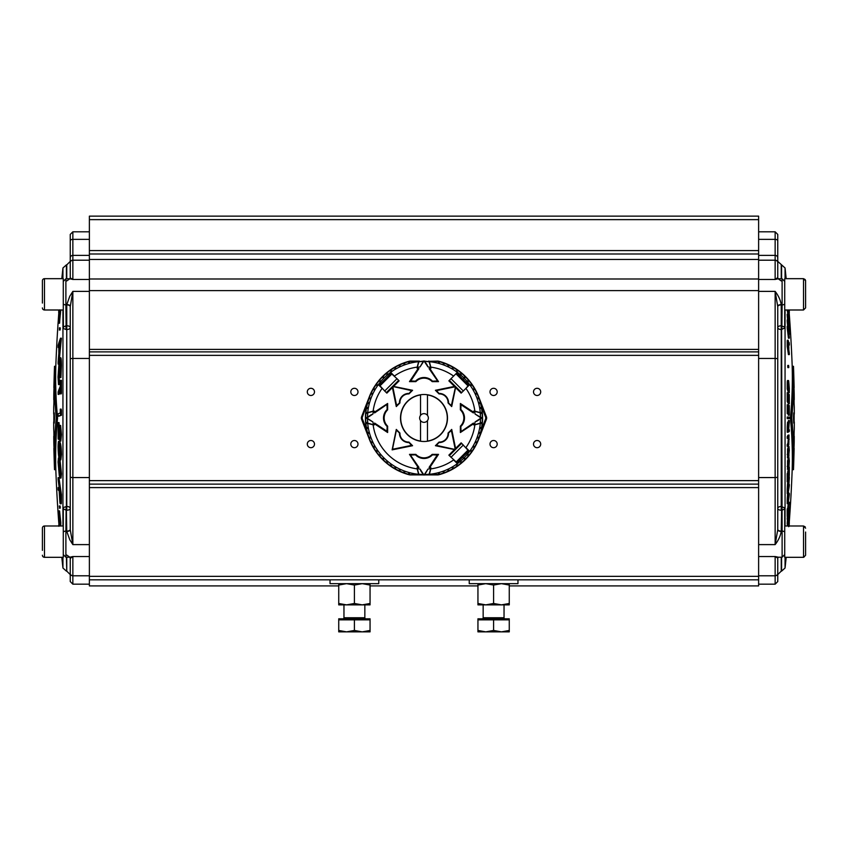 <?xml version="1.0" encoding="UTF-8"?>
<svg xmlns="http://www.w3.org/2000/svg" width="848" height="848" viewBox="0 0 848 848"><rect width="100%" height="100%" fill="white"/><g stroke="black" fill="none" stroke-linecap="round" stroke-linejoin="round"><path stroke-width="1.27" d="M517.969 579.82L517.969 583.657L469.241 583.657L469.241 579.82M805.6 303.648L805.6 295.666M805.579 280.444L805.6 307.909L803.512 309.997L803.512 278.674L805.218 279.564M788.788 366.516L788.746 367.608L788.788 366.516M788.746 367.608L787.866 367.608L787.739 366.516L787.781 365.435L788.661 365.435M788.227 346.026A1392.935 815.172 0 0 1 788.672 348.963A1387.582 1125.529 -0 0 0 788.682 346.387L788.227 343.472A1387.127 1124.872 180 0 1 788.227 346.026M788.237 342.539L788.227 343.472M789.308 353.277A1388.208 1125.709 180 0 1 789.297 354.591A1392.925 814.811 180 0 0 788.068 346.376A1386.978 1124.904 -0 0 0 788.078 342.624L788.439 341.14L788.82 347.383A1387.72 1125.36 180 0 1 788.82 349.938A1392.935 814.769 0 0 1 789.308 353.277M787.559 341.14L788.439 341.14M789.297 354.591L788.428 354.591A1392.056 814.303 0 0 0 787.198 346.376A1386.098 1124.194 180 0 0 787.198 342.624L787.22 340.822M788.068 346.376L787.198 346.376M789.297 345.072A1392.935 893.707 180 0 0 789.128 343.811A1388.028 1064.261 -0 0 0 789.128 342.497A1392.935 893.707 0 0 1 789.297 343.747A1388.197 1064.388 180 0 1 789.297 345.072L788.778 345.072M788.078 321.434A1386.989 945.35 0 0 0 788.078 319.94A1392.925 1018.83 0 0 1 789.297 330.158A1388.208 946.05 180 0 1 789.308 331.229A1392.925 1018.819 180 0 0 788.29 322.675A1392.543 1252.273 0 0 1 789.308 333.677A1388.208 946.251 180 0 1 789.308 334.684A1392.564 702.261 180 0 0 788.269 328.42A1392.925 1018.734 0 0 1 789.308 337.122A1388.208 945.955 180 0 1 789.297 338.182L788.428 338.182A1392.056 1018.194 0 0 0 787.198 327.964A1386.109 945.202 180 0 0 787.209 326.289L788.089 326.289A1392.543 707.582 0 0 1 788.969 331.536A1392.575 723.196 0 0 1 789.149 332.649L788.958 330.561A1392.522 1250.726 180 0 0 788.078 321.434L787.209 321.434A1391.653 1249.952 0 0 1 787.686 326.289M788.078 319.94L787.198 319.94A1386.109 944.757 180 0 1 787.209 321.434M789.297 338.182A1392.925 1018.83 180 0 0 788.078 327.964L787.198 327.964M788.078 327.964A1386.989 945.796 0 0 0 788.089 326.289M788.449 318.498A1392.374 1320.463 0 0 1 788.82 322.6A1387.72 827.648 0 0 0 788.82 320.109A1392.374 800.724 180 0 0 788.47 317.767L788.449 318.498M789.297 328.314A1388.208 826.736 180 0 1 789.297 329.342A1392.299 1324.163 180 0 0 788.078 315.265A1386.978 826.8 0 0 0 788.078 314.216A1392.236 771.542 0 0 1 789.297 322.484A1388.208 826.503 180 0 1 789.297 323.586A1392.352 793.272 180 0 0 788.947 321.032A1387.847 827.69 180 0 1 788.947 324.095A1392.405 1316.743 0 0 1 789.297 328.314M788.078 314.216L787.198 314.216A1386.098 826.281 180 0 1 787.198 315.265A1391.43 1323.336 0 0 1 787.622 319.94M788.078 315.265L787.198 315.265M788.481 309.997A1391.356 1390.063 180 0 1 788.672 312.626A1391.367 629.947 0 0 1 789.297 316.59A1388.208 711.652 180 0 1 789.297 317.629A1391.483 637.993 180 0 0 788.884 314.926L788.894 315.604A1391.43 1390.879 180 0 1 789.297 321.392A1388.208 710.995 180 0 1 789.297 322.388L789.287 322.388A1391.292 1390.084 -0 0 0 788.682 313.675L787.813 313.675A1390.423 1389.215 180 0 1 787.845 314.216M788.237 309.997A1391.388 635.555 0 0 1 788.407 311.004L788.417 310.114A1391.239 1389.236 -0 0 0 788.407 309.997M787.198 309.997A1386.098 710.772 180 0 1 787.198 310.071A1390.593 632.968 0 0 1 787.813 313.675M788.682 313.675A1391.462 633.361 180 0 0 788.068 310.071L787.198 310.071M789.297 315.88A1392.935 1243.041 180 0 0 789.138 314.142A1388.038 624.382 0 0 0 789.138 313.368A1392.935 1243.041 0 0 1 789.297 315.096A1388.197 624.446 180 0 1 789.297 315.88L789.191 315.88M789.297 310.273L789.308 310.008A1388.208 466.05 180 0 0 789.308 309.997L789.276 310.008A1392.935 1301.203 0 0 1 789.297 310.262A1388.197 495.38 180 0 1 789.308 310.803L788.534 310.803M789.308 310.803A1392.935 1301.203 180 0 0 789.234 309.997M789.17 312.636L789.297 312.636A1388.208 594.469 180 0 0 789.297 311.894A1392.299 1000.82 0 0 0 789.181 310.803M789.106 525.993L789.17 523.598L788.841 525.993M788.704 526.703L789.329 522.485L789.138 526.29M788.555 525.993A1392.925 1192.733 -0 0 0 788.81 523.534L788.82 520.227A1392.935 1192.744 180 0 1 788.216 525.993M789.159 517.481L789.043 518.107M788.121 525.993A1392.935 1192.701 -0 0 0 788.81 519.368L788.799 524.361A1392.925 1192.691 180 0 1 788.64 525.993M788.407 515.796L789.276 515.796L789.329 516.623M787.442 524.191A1392.066 1191.949 180 0 1 787.251 525.993M789.308 512.001A1388.208 826.895 0 0 1 789.297 512.934A1392.925 1118.035 180 0 1 788.068 524.191A1386.978 826.917 180 0 0 788.078 523.195A1391.536 1383.374 -0 0 0 789.053 510.496A1392.935 1118.024 180 0 1 788.078 519.347A1386.978 828.157 180 0 0 788.068 518.414A1392.925 1118.035 -0 0 0 789.297 507.157A1388.208 829.164 0 0 1 789.308 508.153A1391.61 1383.311 180 0 1 788.354 520.842A1392.935 1118.109 -0 0 0 789.308 512.001L789.032 512.001M787.421 516.443A1392.056 1117.335 180 0 1 787.198 518.414A1386.098 827.627 0 0 1 787.198 519.347L788.078 519.347M788.068 518.414L787.198 518.414M787.506 519.347A1390.667 1382.505 180 0 1 787.198 523.195A1386.098 826.397 0 0 1 787.198 524.191L788.068 524.191M788.078 523.195L787.198 523.195M789.297 502.175A1388.197 920.928 0 0 1 789.297 503.256A1392.935 1041.62 180 0 1 788.216 512.499A1387.116 921.373 0 0 1 788.216 515.202A1392.935 1042.669 180 0 1 788.068 516.443A1386.968 920.981 180 0 0 788.057 509.945A1392.914 1042.658 -0 0 0 788.205 508.705A1387.116 921.14 0 0 1 788.216 511.418A1392.935 1041.62 -0 0 0 789.297 502.175L788.428 502.175A1392.066 1040.962 180 0 1 787.675 508.705M788.205 508.705L787.336 508.705A1392.045 1042.001 180 0 1 787.177 509.945A1386.098 920.398 0 0 1 787.188 516.443L788.068 516.443M788.057 509.945L787.177 509.945M788.227 501.38A1392.935 889.637 0 0 0 788.682 498.189A1387.582 1067.685 180 0 0 788.682 495.751L788.237 498.963A1387.137 1067.06 0 0 1 788.227 501.38M788.375 495.751L788.449 495.147M789.308 493.515A1388.208 1068.035 0 0 1 789.297 494.766A1392.925 889.679 180 0 1 788.078 503.68A1386.978 1067.24 180 0 0 788.078 500.119L788.439 493.907C788.714 492.073 788.841 492.349 788.831 494.723A1387.72 1067.505 0 0 1 788.82 497.14A1392.935 889.552 0 0 0 789.308 493.515L788.81 493.515M787.951 494.723C787.962 492.349 787.834 492.073 787.569 493.907L788.439 493.907C788.714 492.073 788.841 492.349 788.831 494.723M787.569 493.907L787.209 500.119A1386.109 1066.572 0 0 1 787.198 503.68L788.078 503.68M788.11 498.094L787.23 498.094M788.216 491.395A1392.935 775.008 0 0 0 788.64 488.808A1387.54 1152.941 180 0 0 788.64 485.915L788.216 488.172A1387.116 1152.75 0 0 1 788.216 491.395M787.675 484.282L788.428 484.717M789.308 484.452A1388.208 1153.937 0 0 1 789.297 485.798A1392.925 775.051 180 0 1 788.068 493.6A1386.978 1152.708 180 0 0 788.078 489.084L788.979 480.721A1391.589 1240.878 -0 0 0 789.297 476.82A1388.208 1154.17 0 0 1 789.297 478.516A1391.663 1240.476 180 0 1 789.064 481.494L788.778 486.36A1387.678 1152.686 0 0 1 788.778 487.918A1392.935 774.987 0 0 0 789.308 484.452L788.831 484.452M787.887 484.07L787.548 483.328L788.767 484.07M788.979 480.721L788.29 480.721M788.025 481.865L787.972 482.607M787.75 482.607L788.619 482.607M787.548 483.328L787.209 489.084A1386.109 1151.976 0 0 1 787.198 493.6L788.068 493.6M789.297 467.163A1388.208 1227.999 0 0 1 789.297 475.315A1392.925 649.685 180 0 1 788.068 481.865A1386.968 1227.014 180 0 0 788.068 473.968A1392.925 650.321 0 0 0 788.216 473.195A1387.127 1227.194 0 0 1 788.227 479.65A1392.935 649.504 0 0 0 788.608 477.636A1387.508 1227.438 180 0 0 788.608 471.594A1392.925 649.536 0 0 0 788.757 470.831A1387.657 1227.565 0 0 1 788.757 476.873A1392.935 649.462 0 0 0 789.17 474.647A1388.07 1227.904 180 0 0 789.159 467.937A1392.925 650.321 0 0 0 789.297 467.163L788.958 467.163M789.159 467.937L788.566 467.937M788.407 469.029L788.449 460.57A1387.413 1246.38 0 0 1 788.46 461.98L788.396 467.63L788.979 458.037L789.34 460.941L788.916 467.354A1387.826 1239.776 180 0 0 788.916 465.976L789 459.446L788.28 469.315A1387.19 1227.13 0 0 1 788.29 470.831M788.757 470.831L787.877 470.831A1392.056 649.133 180 0 1 787.739 471.594A1386.639 1226.664 0 0 1 787.739 473.195M788.608 471.594L787.739 471.594M788.216 473.195L787.347 473.195A1392.056 649.907 180 0 1 787.188 473.968A1386.098 1226.24 0 0 1 787.198 481.865L788.068 481.865M788.068 473.968L787.188 473.968M788.11 458.037L789.106 457.74L788.11 458.037L787.803 461.407M788.449 460.57L787.569 460.57L787.527 469.029M788.068 466.368L787.188 466.368M788.195 459.277L789 459.446M788.916 456.383A1387.826 1291.165 180 0 0 788.916 454.941L788.99 448.263L788.407 457.549L788.057 454.401L788.439 448.804A1387.413 1297.535 0 0 1 788.46 450.277L788.396 456.076L788.969 446.779L789.329 450.214L788.587 456.383M788.099 446.779L789.075 446.61L788.099 446.779L787.856 448.804M788.439 448.804L787.569 448.804L787.527 457.549M788.057 454.401L787.188 454.401M788.407 457.549L787.432 457.708M788.078 446.239A1386.989 1363.711 180 0 0 788.078 444.638A1392.935 254.167 0 0 0 788.799 443.165L788.81 436.858A1392.935 254.167 180 0 1 788.078 438.321L787.209 438.321A1386.109 1362.747 0 0 0 787.198 436.709A1392.056 254.124 180 0 0 787.93 435.247L789 434.992L788.799 444.765A1392.925 254.283 180 0 1 788.078 446.239L787.198 446.239A1386.109 1362.853 0 0 0 787.209 444.638A1392.066 254.008 180 0 0 787.93 443.165L788.301 437.897M789.191 439.285L788.311 439.285M788.078 444.638L787.209 444.638M788.078 438.321A1386.989 1363.605 180 0 0 788.078 436.709L787.198 436.709M788.078 436.709A1392.925 254.283 0 0 0 788.799 435.247L787.93 435.247M788.227 430.519A1392.925 83.242 0 0 0 788.64 430.243A1387.551 1385.081 180 0 0 788.651 426.745L788.439 423.852L788.237 426.629A1387.127 1384.678 0 0 1 788.227 430.519M787.559 422.177L788.439 422.177L788.778 425.41L789 422.929A1391.642 755.08 0 0 0 789.308 420.555A1388.218 1385.78 0 0 1 789.318 422.601A1391.716 754.243 180 0 1 789.075 424.413L788.788 428.261A1387.688 1385.197 0 0 1 788.778 430.148A1392.925 82.913 0 0 0 789.308 429.777A1388.218 1385.802 0 0 1 789.297 431.409A1392.925 82.616 180 0 1 788.078 432.236A1386.989 1384.583 180 0 0 788.089 426.777L788.47 422.166L787.559 422.177L787.22 426.777A1386.12 1383.713 0 0 1 787.198 432.236L788.078 432.236M789.308 429.777L788.778 429.777M789.308 420.555L788.439 420.555A1390.773 754.603 180 0 1 788.227 422.166M789.297 417.036A1388.197 1388.197 0 0 1 789.297 418.668L787.198 418.668A1386.098 1386.098 0 0 0 787.198 417.036L789.297 417.036M788.078 418.668A1386.978 1386.978 0 0 0 788.078 417.036M789.297 415.223A1392.925 91.446 180 0 0 789.149 415.107A1391.123 874.956 180 0 0 788.375 408.206L788.227 406.817A1387.127 1384.074 180 0 1 788.227 413.697A1392.925 92.814 180 0 0 788.068 413.58A1386.978 1383.904 -0 0 0 788.068 404.772A1392.925 92.814 0 0 1 788.216 404.878A1391.186 880.235 0 0 1 789.085 412.425A1391.038 913.084 0 0 1 789.159 413.241A1388.07 1385.038 -0 0 0 789.159 405.386A1392.925 92.814 0 0 1 789.297 405.492A1388.208 1385.166 180 0 1 789.297 415.223L788.417 415.223A1392.056 91.383 0 0 0 788.28 415.107A1390.254 874.405 0 0 0 788.131 413.697M789.159 405.386L788.28 405.386A1387.19 1384.159 180 0 1 788.28 405.418M788.068 404.772L787.198 404.772A1386.098 1383.035 180 0 1 787.198 413.58A1392.056 92.761 0 0 1 787.347 413.697L788.227 413.697M788.068 413.58L787.198 413.58M789.149 415.107L788.28 415.107M788.608 394.108A1392.925 224.731 0 0 1 788.757 394.373A1387.657 1369.456 180 0 1 788.757 401.125A1392.935 224.858 0 0 1 789.17 401.899A1388.07 1369.859 -0 0 0 789.159 394.405A1392.925 225.907 0 0 1 789.297 394.67A1388.208 1369.955 180 0 1 789.297 403.786L788.428 403.786A1392.056 224.762 0 0 0 787.198 401.517A1386.098 1367.845 180 0 0 787.198 392.698L788.068 392.698A1392.925 225.526 0 0 1 788.216 392.963A1387.127 1368.884 180 0 1 788.227 400.171A1392.935 224.391 0 0 1 788.608 400.86A1387.519 1369.308 -0 0 0 788.608 394.108L788.227 394.108M789.297 403.786A1392.925 224.9 180 0 0 788.068 401.517L787.198 401.517M788.068 401.517A1386.978 1368.704 -0 0 0 788.068 392.698M788.237 385.31L788.301 388.034M788.237 387.854A1392.935 365.223 0 0 1 789.17 390.642A1388.07 1339.299 -0 0 0 789.17 388.119L788.704 382.596L788.237 385.363A1387.137 1338.473 180 0 1 788.237 387.854M788.343 382.596L788.258 383.434M789.308 388.363A1388.208 1339.575 180 0 1 789.297 392.656A1392.925 365.308 180 0 0 788.078 388.999A1386.989 1338.409 -0 0 0 788.089 384.886L788.11 382.639C788.205 380.529 788.396 379.978 788.693 380.975L789.308 388.363M787.569 380.551L788.693 380.975M789.17 388.119L788.322 388.119M789 384.049L788.248 384.049M789.297 392.656L788.428 392.656A1392.056 365.085 0 0 0 787.198 388.999A1386.109 1337.561 180 0 0 787.209 384.886L787.23 382.639C787.326 380.529 787.527 379.968 787.824 380.975M788.11 382.639L787.23 382.639M788.078 388.999L787.198 388.999M793.792 412.87A1393.126 696.558 180 0 1 793.495 418A1393.126 696.558 0 0 1 793.792 423.12A1392.692 1392.692 0 0 0 793.792 412.87M794.237 399.45A1393.169 1252.369 -0 0 0 794.237 399.196A1393.169 1248.33 -0 0 0 794.237 398.952A1393.169 1244.228 -0 0 0 794.237 398.698A1393.169 1240.073 -0 0 0 794.237 398.443A1393.169 1235.854 -0 0 0 794.237 398.2A1393.169 1231.593 -0 0 0 794.226 397.945A1393.169 1227.268 -0 0 0 794.226 397.701A1393.158 1222.89 -0 0 0 794.226 397.447A1393.158 1218.449 -0 0 0 794.226 397.203A1393.158 1213.944 -0 0 0 794.226 396.959A1393.158 1209.386 -0 0 0 794.216 396.705A1393.158 1204.775 180 0 0 794.216 396.461A1393.158 1200.09 180 0 0 794.216 396.217A1393.158 1195.341 180 0 0 794.216 395.974A1393.158 1190.539 180 0 0 794.216 395.73A1393.158 1185.663 180 0 0 794.205 395.486A1393.147 1180.723 180 0 0 794.205 395.242A1393.147 1175.72 180 0 0 794.205 394.998A1393.147 1170.643 180 0 0 794.205 394.755A1393.147 1165.502 180 0 0 794.194 394.511A1393.147 1160.287 180 0 0 794.194 394.278A1393.147 1155.008 180 0 0 794.194 394.034A1393.147 1149.655 -0 0 0 794.194 393.801A1393.349 959.236 180 0 0 793.961 386.879A1392.914 1120.632 -0 0 0 793.961 386.656A1392.914 1116.201 -0 0 0 793.961 386.434A1392.914 1111.728 -0 0 0 793.951 386.211A1392.914 1107.223 -0 0 0 793.951 385.988A1392.914 1102.686 -0 0 0 793.951 385.766A1392.904 1098.118 -0 0 0 793.951 385.543A1392.904 1093.517 -0 0 0 793.94 385.321A1392.904 1088.864 -0 0 0 793.94 385.098A1392.904 1084.2 -0 0 0 793.94 384.875A1392.904 1079.483 -0 0 0 793.94 384.653A1392.904 1074.734 -0 0 0 793.929 384.441A1392.893 1069.943 -0 0 0 793.929 384.218A1392.893 1065.12 -0 0 0 793.929 384.006A1392.893 1060.265 -0 0 0 793.929 383.784A1392.893 1055.357 -0 0 0 793.919 383.572A1392.893 1050.418 -0 0 0 793.919 383.349A1392.882 1045.436 -0 0 0 793.919 383.137A1392.882 1040.401 -0 0 0 793.908 382.925A1392.882 1035.344 -0 0 0 793.908 382.713A1392.882 1030.235 -0 0 0 793.908 382.501A1392.882 1025.084 -0 0 0 793.908 382.289A1392.872 1019.89 -0 0 0 793.898 382.077A1392.872 1014.653 -0 0 0 793.898 381.865A1392.872 1009.364 -0 0 0 793.898 381.653A1393.243 828.602 0 0 1 794.12 387.695A1393.349 1393.349 0 0 0 793.484 366.304A1392.543 767.164 180 0 1 791.756 418A1392.543 767.164 0 0 1 793.484 469.686A1393.349 1393.349 0 0 0 794.12 448.295A1393.243 828.602 180 0 1 793.898 454.337A1392.872 1009.279 180 0 0 793.898 454.136A1392.872 1014.399 180 0 0 793.898 453.934A1392.872 1019.476 180 0 0 793.908 453.722A1392.882 1024.532 180 0 0 793.908 453.521A1392.882 1029.578 180 0 0 793.908 453.309A1392.882 1034.581 180 0 0 793.908 453.108A1392.882 1039.563 180 0 0 793.919 452.896A1392.882 1044.503 180 0 0 793.919 452.684A1392.893 1049.442 180 0 0 793.919 452.472A1392.893 1054.34 180 0 0 793.929 452.249A1392.893 1059.226 180 0 0 793.929 452.037A1392.893 1064.081 180 0 0 793.929 451.825A1392.893 1068.915 180 0 0 793.929 451.602A1392.893 1073.716 180 0 0 793.94 451.38A1392.904 1078.508 180 0 0 793.94 451.157A1392.904 1083.267 180 0 0 793.94 450.935A1392.904 1088.005 180 0 0 793.94 450.712A1392.904 1092.722 180 0 0 793.951 450.489A1392.904 1097.418 180 0 0 793.951 450.267A1392.914 1102.093 180 0 0 793.951 450.034A1392.914 1106.735 180 0 0 793.951 449.811A1392.914 1111.357 180 0 0 793.961 449.578A1392.914 1115.979 180 0 0 793.961 449.345A1392.914 1120.558 180 0 0 793.961 449.111A1393.349 959.236 0 0 0 794.194 442.2A1393.147 1149.559 180 0 0 794.194 441.967A1393.147 1154.711 -0 0 0 794.194 441.734A1393.147 1159.82 -0 0 0 794.194 441.501A1393.147 1164.887 -0 0 0 794.205 441.267A1393.147 1169.88 -0 0 0 794.205 441.034A1393.147 1174.84 -0 0 0 794.205 440.801A1393.147 1179.759 -0 0 0 794.205 440.557A1393.147 1184.614 -0 0 0 794.205 440.324A1393.158 1189.437 -0 0 0 794.216 440.08A1393.158 1194.207 -0 0 0 794.216 439.836A1393.158 1198.934 -0 0 0 794.216 439.593A1393.158 1203.609 -0 0 0 794.216 439.349A1393.158 1208.241 -0 0 0 794.226 439.094A1393.158 1212.831 -0 0 0 794.226 438.851A1393.158 1217.378 -0 0 0 794.226 438.596A1393.158 1221.873 -0 0 0 794.226 438.352A1393.169 1226.325 -0 0 0 794.226 438.098A1393.169 1230.745 -0 0 0 794.237 437.844A1393.169 1235.112 -0 0 0 794.237 437.589A1393.169 1239.437 -0 0 0 794.237 437.335A1393.169 1243.709 -0 0 0 794.237 437.07A1393.169 1247.949 -0 0 0 794.237 436.815A1393.169 1252.146 -0 0 0 794.237 436.55A1393.169 1256.291 180 0 0 794.247 436.296A1393.317 395.571 180 0 1 794.046 439.147A1392.978 1276.823 180 0 0 794.046 438.893A1392.978 1279.78 180 0 0 794.057 438.639A1392.978 1282.695 180 0 0 794.057 438.374A1392.978 1285.589 180 0 0 794.057 438.119A1392.978 1288.43 180 0 0 794.057 437.854A1392.978 1291.25 180 0 0 794.057 437.6A1392.978 1294.027 180 0 0 794.057 437.335A1392.978 1296.772 180 0 0 794.067 437.07A1392.988 1299.486 180 0 0 794.067 436.805A1392.988 1302.157 180 0 0 794.067 436.54A1392.988 1304.807 180 0 0 794.067 436.275A1392.988 1307.415 -0 0 0 794.067 436.01A1392.988 1309.99 -0 0 0 794.067 435.745A1392.988 1312.524 -0 0 0 794.067 435.469A1392.988 1315.036 -0 0 0 794.078 435.204A1392.988 1317.495 -0 0 0 794.078 434.929A1392.988 1319.933 -0 0 0 794.078 434.664A1392.988 1322.339 -0 0 0 794.078 434.388A1392.988 1324.703 -0 0 0 794.078 434.112A1392.988 1327.046 -0 0 0 794.078 433.847A1392.999 1329.346 -0 0 0 794.078 433.572A1392.999 1331.604 -0 0 0 794.078 433.296A1392.999 1333.84 -0 0 0 794.088 433.021A1392.999 1336.035 -0 0 0 794.088 432.745A1393.37 555.758 0 0 0 794.29 428.728A1393.19 1349.454 180 0 0 794.29 428.463A1393.2 1351.701 -0 0 0 794.29 428.198A1393.2 1353.896 -0 0 0 794.29 427.922A1393.2 1356.026 -0 0 0 794.29 427.646A1393.2 1358.104 -0 0 0 794.29 427.371A1393.2 1360.118 -0 0 0 794.29 427.106A1393.2 1362.079 -0 0 0 794.29 426.83A1393.2 1363.987 -0 0 0 794.29 426.555A1393.2 1365.831 -0 0 0 794.29 426.268A1393.2 1367.612 -0 0 0 794.29 425.993A1393.2 1369.35 -0 0 0 794.3 425.717A1393.2 1371.015 -0 0 0 794.3 425.431A1393.2 1372.636 -0 0 0 794.3 425.155A1393.2 1374.195 -0 0 0 794.3 424.869A1393.2 1375.689 -0 0 0 794.3 424.594A1393.2 1377.131 -0 0 0 794.3 424.307A1393.2 1378.509 -0 0 0 794.3 424.021A1393.2 1379.834 -0 0 0 794.3 423.735A1393.2 1381.106 -0 0 0 794.3 423.459A1393.2 1382.304 -0 0 0 794.3 423.173A1393.2 1383.448 -0 0 0 794.3 422.887A1393.2 1384.54 -0 0 0 794.3 422.601A1393.2 1385.558 -0 0 0 794.3 422.304A1393.2 1386.533 180 0 0 794.3 422.018A1393.359 85.224 180 0 0 794.12 421.403A1393.02 1390.317 -0 0 0 794.12 421.127A1393.02 1390.762 -0 0 0 794.12 420.852A1393.02 1391.165 -0 0 0 794.12 420.566A1393.02 1391.526 -0 0 0 794.12 420.29A1393.02 1391.854 -0 0 0 794.12 420.004A1393.02 1392.14 -0 0 0 794.12 419.728A1393.02 1392.384 -0 0 0 794.12 419.442A1393.02 1392.586 -0 0 0 794.12 418.032A1393.02 1393.01 180 0 0 794.12 416.601A1393.02 1392.427 180 0 0 794.12 416.315A1393.02 1392.183 180 0 0 794.12 416.029A1393.02 1391.897 180 0 0 794.12 415.743A1393.02 1391.568 180 0 0 794.12 415.456A1393.02 1391.197 180 0 0 794.12 415.16A1393.02 1390.784 180 0 0 794.12 414.873A1393.02 1390.328 180 0 0 794.12 414.587A1393.359 85.224 0 0 0 794.3 413.972A1393.2 1386.544 -0 0 0 794.3 413.697A1393.2 1385.621 180 0 0 794.3 413.421A1393.2 1384.636 180 0 0 794.3 413.146A1393.2 1383.586 180 0 0 794.3 412.859A1393.2 1382.484 180 0 0 794.3 412.584A1393.2 1381.318 180 0 0 794.3 412.308A1393.2 1380.088 180 0 0 794.3 412.033A1393.2 1378.795 180 0 0 794.3 411.746A1393.2 1377.449 180 0 0 794.3 411.471A1393.2 1376.039 180 0 0 794.3 411.185A1393.2 1374.566 180 0 0 794.3 410.909A1393.2 1373.029 180 0 0 794.3 410.623A1393.2 1371.428 180 0 0 794.3 410.347A1393.2 1369.764 180 0 0 794.29 410.072A1393.2 1368.036 180 0 0 794.29 409.785A1393.2 1366.245 180 0 0 794.29 409.51A1393.2 1364.39 180 0 0 794.29 409.224A1393.2 1362.46 180 0 0 794.29 408.948A1393.2 1360.468 180 0 0 794.29 408.662A1393.2 1358.411 180 0 0 794.29 408.386A1393.2 1356.291 180 0 0 794.29 408.1A1393.2 1354.097 180 0 0 794.29 407.824A1393.2 1351.829 180 0 0 794.29 407.538A1393.19 1349.497 -0 0 0 794.29 407.263A1393.37 555.758 180 0 0 794.088 403.256A1392.999 1336.077 180 0 0 794.088 402.991A1392.999 1333.946 180 0 0 794.078 402.715A1392.999 1331.784 180 0 0 794.078 402.45A1392.999 1329.579 180 0 0 794.078 402.185A1392.988 1327.343 180 0 0 794.078 401.91A1392.988 1325.064 180 0 0 794.078 401.645A1392.988 1322.742 180 0 0 794.078 401.38A1392.988 1320.378 180 0 0 794.078 401.115A1392.988 1317.983 180 0 0 794.078 400.839A1392.988 1315.534 180 0 0 794.067 400.574A1392.988 1313.064 180 0 0 794.067 400.309A1392.988 1310.531 180 0 0 794.067 400.044A1392.988 1307.966 180 0 0 794.067 399.768A1392.988 1305.358 180 0 0 794.067 399.694L794.247 399.694A1393.169 1256.365 -0 0 0 794.237 399.45A1393.169 1252.369 180 0 0 794.237 399.196A1393.169 1248.33 180 0 0 794.237 398.952A1393.169 1244.228 180 0 0 794.237 398.698A1393.169 1240.073 180 0 0 794.237 398.443A1393.169 1235.854 180 0 0 794.237 398.2A1393.169 1231.593 180 0 0 794.226 397.945A1393.169 1227.268 180 0 0 794.226 397.701A1393.158 1222.89 180 0 0 794.226 397.447A1393.158 1218.449 180 0 0 794.226 397.203A1393.158 1213.944 180 0 0 794.226 396.959A1393.158 1209.386 180 0 0 794.216 396.705A1393.158 1204.775 -0 0 0 794.216 396.461A1393.158 1200.09 -0 0 0 794.216 396.217A1393.158 1195.341 -0 0 0 794.216 395.974A1393.158 1190.539 -0 0 0 794.216 395.73A1393.158 1185.663 -0 0 0 794.205 395.486A1393.147 1180.723 -0 0 0 794.205 395.242A1393.147 1175.72 -0 0 0 794.205 394.998A1393.147 1170.643 -0 0 0 794.205 394.755A1393.147 1165.502 -0 0 0 794.194 394.511A1393.147 1160.287 -0 0 0 794.194 394.278A1393.147 1155.008 -0 0 0 794.194 394.034M794.247 436.296L794.067 436.296A1392.988 1304.807 -0 0 0 794.067 436.275A1392.988 1307.415 180 0 0 794.067 436.01A1392.988 1309.99 180 0 0 794.067 435.745A1392.988 1312.524 180 0 0 794.067 435.469A1392.988 1315.036 180 0 0 794.078 435.204A1392.988 1317.495 180 0 0 794.078 434.929A1392.988 1319.933 180 0 0 794.078 434.664A1392.988 1322.339 180 0 0 794.078 434.388A1392.988 1324.703 180 0 0 794.078 434.112A1392.988 1327.046 180 0 0 794.078 433.847A1392.999 1329.346 180 0 0 794.078 433.572A1392.999 1331.604 180 0 0 794.078 433.296A1392.999 1333.84 180 0 0 794.088 433.021A1392.999 1336.035 180 0 0 794.088 432.745M794.194 441.967A1393.147 1154.711 180 0 0 794.194 441.734A1393.147 1159.82 180 0 0 794.194 441.501A1393.147 1164.887 180 0 0 794.205 441.267A1393.147 1169.88 180 0 0 794.205 441.034A1393.147 1174.84 180 0 0 794.205 440.801A1393.147 1179.759 180 0 0 794.205 440.557A1393.147 1184.614 180 0 0 794.205 440.324A1393.158 1189.437 180 0 0 794.216 440.08A1393.158 1194.207 180 0 0 794.216 439.836A1393.158 1198.934 180 0 0 794.216 439.593A1393.158 1203.609 180 0 0 794.216 439.349A1393.158 1208.241 180 0 0 794.226 439.094A1393.158 1212.831 180 0 0 794.226 438.851A1393.158 1217.378 180 0 0 794.226 438.596A1393.158 1221.873 180 0 0 794.226 438.352A1393.169 1226.325 180 0 0 794.226 438.098A1393.169 1230.745 180 0 0 794.237 437.844A1393.169 1235.112 180 0 0 794.237 437.589A1393.169 1239.437 180 0 0 794.237 437.335A1393.169 1243.709 180 0 0 794.237 437.07A1393.169 1247.949 180 0 0 794.237 436.815A1393.169 1252.146 180 0 0 794.237 436.55M794.29 428.463A1393.2 1351.701 180 0 0 794.29 428.198A1393.2 1353.896 180 0 0 794.29 427.922A1393.2 1356.026 180 0 0 794.29 427.646A1393.2 1358.104 180 0 0 794.29 427.371A1393.2 1360.118 180 0 0 794.29 427.106A1393.2 1362.079 180 0 0 794.29 426.83A1393.2 1363.987 180 0 0 794.29 426.555A1393.2 1365.831 180 0 0 794.29 426.268A1393.2 1367.612 180 0 0 794.29 425.993A1393.2 1369.35 180 0 0 794.3 425.717A1393.2 1371.015 180 0 0 794.3 425.431A1393.2 1372.636 180 0 0 794.3 425.155A1393.2 1374.195 180 0 0 794.3 424.869A1393.2 1375.689 180 0 0 794.3 424.594A1393.2 1377.131 180 0 0 794.3 424.307A1393.2 1378.509 180 0 0 794.3 424.021A1393.2 1379.834 180 0 0 794.3 423.735A1393.2 1381.106 180 0 0 794.3 423.459A1393.2 1382.304 180 0 0 794.3 423.173A1393.2 1383.448 180 0 0 794.3 422.887A1393.2 1384.54 180 0 0 794.3 422.601A1393.2 1385.558 180 0 0 794.3 422.304M794.12 421.403A1393.02 1390.317 180 0 0 794.12 421.127A1393.02 1390.762 180 0 0 794.12 420.852A1393.02 1391.165 180 0 0 794.12 420.566A1393.02 1391.526 180 0 0 794.12 420.29A1393.02 1391.854 180 0 0 794.12 420.004A1393.02 1392.14 180 0 0 794.12 419.728A1393.02 1392.384 180 0 0 794.12 419.442A1393.02 1392.586 180 0 0 794.12 418.032A1393.02 1393.01 -0 0 0 794.12 416.601A1393.02 1392.427 -0 0 0 794.12 416.315A1393.02 1392.183 -0 0 0 794.12 416.029A1393.02 1391.897 -0 0 0 794.12 415.743A1393.02 1391.568 -0 0 0 794.12 415.456A1393.02 1391.197 -0 0 0 794.12 415.16A1393.02 1390.784 -0 0 0 794.12 414.873A1393.02 1390.328 -0 0 0 794.12 414.587M794.3 413.697A1393.2 1385.621 -0 0 0 794.3 413.421A1393.2 1384.636 -0 0 0 794.3 413.146A1393.2 1383.586 -0 0 0 794.3 412.859A1393.2 1382.484 -0 0 0 794.3 412.584A1393.2 1381.318 -0 0 0 794.3 412.308A1393.2 1380.088 -0 0 0 794.3 412.033A1393.2 1378.795 -0 0 0 794.3 411.746A1393.2 1377.449 -0 0 0 794.3 411.471A1393.2 1376.039 -0 0 0 794.3 411.185A1393.2 1374.566 -0 0 0 794.3 410.909A1393.2 1373.029 -0 0 0 794.3 410.623A1393.2 1371.428 -0 0 0 794.3 410.347A1393.2 1369.764 -0 0 0 794.29 410.072A1393.2 1368.036 -0 0 0 794.29 409.785A1393.2 1366.245 -0 0 0 794.29 409.51A1393.2 1364.39 -0 0 0 794.29 409.224A1393.2 1362.46 -0 0 0 794.29 408.948A1393.2 1360.468 -0 0 0 794.29 408.662A1393.2 1358.411 -0 0 0 794.29 408.386A1393.2 1356.291 -0 0 0 794.29 408.1A1393.2 1354.097 -0 0 0 794.29 407.824A1393.2 1351.829 -0 0 0 794.29 407.538M794.088 403.256A1392.999 1336.077 -0 0 0 794.088 402.991A1392.999 1333.946 -0 0 0 794.078 402.715A1392.999 1331.784 -0 0 0 794.078 402.45A1392.999 1329.579 -0 0 0 794.078 402.185A1392.988 1327.343 -0 0 0 794.078 401.91A1392.988 1325.064 -0 0 0 794.078 401.645A1392.988 1322.742 -0 0 0 794.078 401.38A1392.988 1320.378 -0 0 0 794.078 401.115A1392.988 1317.983 -0 0 0 794.078 400.839A1392.988 1315.534 -0 0 0 794.067 400.574A1392.988 1313.064 -0 0 0 794.067 400.309A1392.988 1310.531 -0 0 0 794.067 400.044A1392.988 1307.966 -0 0 0 794.067 399.768A1392.988 1305.358 -0 0 0 794.067 399.503A1392.988 1302.708 -0 0 0 794.067 399.238A1392.988 1300.026 -0 0 0 794.067 398.973A1392.978 1297.281 -0 0 0 794.057 398.708A1392.978 1294.493 -0 0 0 794.057 398.443A1392.978 1291.684 -0 0 0 794.057 398.178A1392.978 1288.801 -0 0 0 794.057 397.903A1392.978 1285.897 -0 0 0 794.057 397.638A1392.978 1282.929 -0 0 0 794.057 397.373A1392.978 1279.929 -0 0 0 794.057 397.108A1392.978 1276.876 -0 0 0 794.046 396.843A1393.317 395.571 0 0 1 794.247 399.694M793.484 469.686L792.18 469.686A1392.066 1392.066 0 0 1 789.276 521.976L788.417 521.976M791.756 418L790.442 418A1391.239 766.454 0 0 1 792.18 469.686M793.484 366.304L792.18 366.304A1391.239 766.454 180 0 1 790.442 418M781.856 329.543L782.11 304.888L781.241 304.888A3.477 1.738 0 0 0 777.754 306.626L775.146 291.383C778.411 295.602 780.436 300.001 781.241 304.591L781.241 325.78L784.591 327.042L784.898 327.975L781.241 329.533A3.477 2.014 0 0 1 777.754 327.519A3.477 1.738 180 0 1 781.241 325.78L781.241 510.21A3.477 1.738 0 0 1 777.754 508.471A3.477 2.014 180 0 1 781.241 506.457L784.898 508.026L784.591 508.948L782.11 510.189L781.856 506.447M784.75 328.462A3.477 3.244 55.5 0 1 784.591 327.042A2.608 1.304 0 0 0 784.718 326.639L784.75 328.462M784.442 509.054L784.591 508.948A3.477 3.244 124.5 0 1 784.75 507.528L784.718 532.417A2.608 1.304 0 0 0 782.11 531.113L781.602 325.78M781.241 531.41C780.436 535.989 778.411 540.388 775.146 544.607L777.754 529.724A3.477 1.685 0 0 0 781.241 531.41L781.241 531.113A3.477 1.738 0 0 1 777.754 529.364L777.754 327.519M781.241 304.591A3.477 1.685 -0 0 0 777.754 306.266L777.754 508.471M777.754 557.189L777.754 574.605L777.754 557.189L776.196 556.913M777.754 558.09L777.754 581.569L775.146 584.177L775.146 556.532L778.347 557.2L777.754 558.09L775.146 556.532L758.621 556.532M781.241 280.942L778.188 278.78L775.146 279.458L777.574 277.709M777.754 278.801L777.754 261.385L777.754 278.801L776.217 279.077M781.602 278.78L781.602 264.873L777.754 261.385L777.754 257.94L777.754 262.71A2.608 2.512 0 0 0 775.146 260.198L775.146 279.458L776.174 279.087M777.754 257.94L777.754 234.419L777.754 257.94A2.608 2.565 0 0 0 775.146 255.375L775.146 239.369A2.608 1.473 0 0 1 777.754 240.843M777.754 262.71L777.754 277.9L778.188 278.78L782.11 278.78L784.718 281.398M777.754 581.569L777.754 574.605L781.241 571.128L781.241 557.21M784.718 525.993L803.512 525.993L803.533 557.316L784.718 557.316L784.718 509.351A2.608 1.304 0 0 0 784.591 508.948M782.11 278.78L782.11 304.888A2.608 1.304 -0 0 0 784.718 303.584L784.718 326.639M789.032 310.803A1392.066 1392.066 0 0 1 792.202 366.304M786.181 557.316A1392.066 1392.066 0 0 1 785.057 568.022L785.057 557.316M803.512 309.997L784.718 309.997L784.718 278.674L803.512 278.674L786.181 278.674A1392.066 1392.066 0 0 0 785.057 267.979L781.602 264.873M427.477 441.225L427.477 420.608A4.346 4.346 0 0 1 420.523 420.608L420.523 441.225M420.523 394.765L420.523 415.382A4.346 4.346 0 0 1 427.477 415.382L427.477 394.765M420.523 394.945A23.32 23.32 0 0 0 420.523 441.055M420.523 415.382A4.346 4.346 0 0 0 420.523 420.608M427.477 420.608A4.346 4.346 0 0 0 427.477 415.382M427.477 441.055A23.32 23.32 0 0 0 427.477 394.945M338.734 583.657L338.734 604.878L346.567 604.878L343.959 604.878L343.959 617.757A1.039 1.039 0 0 1 342.91 618.807M338.734 603.479L346.567 604.878L364.841 604.878L364.841 617.757A1.039 1.039 0 0 0 365.88 618.807M354.4 619.846L370.057 619.846L370.057 618.807L338.734 618.807L338.734 619.846L354.4 619.846L354.4 630.456L346.567 631.855L338.734 630.456L338.734 631.855L362.223 631.855L354.4 630.456M338.734 619.846L338.734 630.456M370.057 630.456L362.223 631.855L370.057 631.855L370.057 619.846M62.943 557.316L62.943 568.022A1392.066 1392.066 0 0 1 61.819 557.316L44.488 557.316L63.282 557.316L63.282 525.993L44.488 525.993A2.088 2.088 0 0 0 42.4 528.081L42.4 550.373M44.488 557.316A2.088 2.088 0 0 1 42.4 555.228A2.088 2.088 0 0 0 44.488 557.316L44.488 525.993A2.088 2.088 0 0 0 42.4 528.081L42.4 532.936M805.6 542.974L805.6 532.343M805.6 532.035L805.6 555.228L803.745 557.306M42.4 285.617L42.4 280.762A2.088 2.088 0 0 1 44.488 278.674L44.488 309.997L63.282 309.997L63.282 278.674L44.488 278.674A2.088 2.088 0 0 0 42.4 280.762L42.4 303.065M44.488 309.997A2.088 2.088 0 0 1 42.4 307.909A2.088 2.088 0 0 0 44.488 309.997M483.159 617.757L504.041 617.757L504.041 604.878L501.433 604.878L509.266 603.479L509.266 604.878L483.159 604.878L483.159 617.757A1.039 1.039 0 0 1 482.12 618.807M485.777 604.878L477.943 604.878L477.943 603.479L485.777 604.878L493.6 603.479L501.433 604.878M477.943 583.657L477.943 585.056L485.777 583.657L493.6 585.056L501.433 583.657L509.266 585.056L509.266 603.479M509.266 583.657L509.266 585.056M477.943 585.056L477.943 603.479M493.6 585.056L493.6 603.479M789.297 525.993L803.512 525.993L805.6 528.187M346.567 604.878L354.4 603.479L362.223 604.878L370.057 603.479L370.057 604.878L362.223 604.878M338.734 585.056L346.567 583.657L354.4 585.056L362.223 583.657L370.057 585.056L370.057 603.479M370.057 583.657L370.057 585.056M354.4 585.056L354.4 603.479M338.734 585.915L89.379 585.915L89.379 216.145L758.621 216.145L758.621 585.915L509.266 585.915M758.621 484.123L89.379 484.123M310.898 395.486A3.593 3.593 0 0 1 307.305 391.893A3.593 3.593 0 0 1 310.898 388.299A3.593 3.593 0 0 1 314.491 391.893A3.593 3.593 0 0 1 310.898 395.486M310.898 447.691A3.593 3.593 0 0 1 307.305 444.098A3.593 3.593 0 0 1 310.898 440.504A3.593 3.593 0 0 1 314.491 444.098A3.593 3.593 0 0 1 310.898 447.691M537.102 395.486A3.593 3.593 0 0 1 533.509 391.893A3.593 3.593 0 0 1 537.102 388.299A3.593 3.593 0 0 1 540.695 391.893A3.593 3.593 0 0 1 537.102 395.486M537.102 447.691A3.593 3.593 0 0 1 533.509 444.098A3.593 3.593 0 0 1 537.102 440.504A3.593 3.593 0 0 1 540.695 444.098A3.593 3.593 0 0 1 537.102 447.691M354.4 395.486A3.593 3.593 0 0 1 350.807 391.893A3.593 3.593 0 0 1 354.4 388.299A3.593 3.593 0 0 1 357.994 391.893A3.593 3.593 0 0 1 354.4 395.486M493.6 395.486A3.593 3.593 0 0 1 490.006 391.893A3.593 3.593 0 0 1 493.6 388.299A3.593 3.593 0 0 1 497.193 391.893A3.593 3.593 0 0 1 493.6 395.486M354.4 447.691A3.593 3.593 0 0 1 350.807 444.098A3.593 3.593 0 0 1 354.4 440.504A3.593 3.593 0 0 1 357.994 444.098A3.593 3.593 0 0 1 354.4 447.691M493.6 447.691A3.593 3.593 0 0 1 490.006 444.098A3.593 3.593 0 0 1 493.6 440.504A3.593 3.593 0 0 1 497.193 444.098A3.593 3.593 0 0 1 493.6 447.691M758.621 351.878L89.379 351.878M477.943 585.915L370.057 585.915M758.621 579.82L89.379 579.82M504.041 617.757A1.039 1.039 0 0 0 505.09 618.807M477.943 630.456L477.943 631.855L485.777 631.855L477.943 630.456L477.943 619.846L493.6 619.846L493.6 630.456L485.777 631.855L501.433 631.855L493.6 630.456M493.6 619.846L509.266 619.846L509.266 630.456L501.433 631.855L509.266 631.855L509.266 630.456M477.943 619.846L477.943 618.807L509.266 618.807L509.266 619.846M424 441.49A23.49 23.49 0 0 0 447.49 418A23.49 23.49 0 0 0 424 394.511A23.49 23.49 0 0 0 400.51 418A23.49 23.49 0 0 0 424 441.49M379.141 384.218L378.621 384.25A56.551 56.551 0 0 1 390.26 372.611L390.218 373.141M392.083 373.777L379.777 386.073L378.971 385.268L391.267 372.961L394.384 376.077A51.336 51.336 0 0 1 417.205 367.12L418.594 361.704A56.551 56.551 0 0 0 390.26 372.611L397.002 378.696L384.695 391.002L378.621 384.25A56.551 56.551 0 0 0 367.703 412.584L367.926 412.775M390.387 372.749L391.023 373.205M469.251 384.377L465.923 388.373A51.336 51.336 0 0 1 474.88 411.206L480.297 412.584A56.551 56.551 0 0 0 469.379 384.25L468.668 384.897L457.093 373.332L457.74 372.611A56.551 56.551 0 0 0 429.406 361.704L429.226 361.926M468.668 384.897L468.785 385.511L469.527 384.769M460.019 374.392L460.337 375.367L461.354 374.148A57.6 57.6 0 0 0 460.687 373.597L460.019 374.392A56.551 56.551 0 0 0 457.74 372.611L457.591 373.332M468.181 381.483L468.403 381.303A57.6 57.6 0 0 0 467.842 380.635L466.633 381.664L467.598 381.982A56.551 56.551 0 0 1 469.379 384.25L468.69 384.388M391.522 373.205L390.769 372.463M399.143 380.837L393.366 386.614M392.624 387.366L386.836 393.143M461.164 393.143L455.376 387.366M454.634 386.614L448.857 380.837M456.478 373.205L457.613 372.749M469.029 385.268L463.305 391.002L450.998 378.696L457.231 372.463M468.785 450.977L469.379 451.74A56.551 56.551 0 0 0 480.297 423.406L480.074 423.216M455.917 462.224L468.223 449.917L469.029 450.723L456.733 463.029L453.616 459.923A51.336 51.336 0 0 1 430.795 468.88L429.395 474.286A56.551 56.551 0 0 0 457.74 463.379L449.345 455.652L461.651 443.345L469.251 451.613M467.63 455.175L467.842 455.355A57.6 57.6 0 0 0 468.403 454.687L467.598 454.009A56.551 56.551 0 0 0 469.379 451.74L468.668 451.592M460.019 461.598L460.687 462.404A57.6 57.6 0 0 0 461.354 461.842L460.337 460.623L460.019 461.598A56.551 56.551 0 0 1 457.74 463.379L457.613 462.679M448.857 455.153L454.634 449.376M455.376 448.634L461.164 442.847M468.785 450.479L469.527 451.221M454.433 386.423L435.416 390.292L439.052 393.917A8.703 8.703 0 0 1 448.073 402.948L451.708 406.574L455.577 387.557M455.577 448.433L451.708 429.417L448.073 433.052A8.703 8.703 0 0 1 439.052 442.073L435.416 445.709L454.433 449.578M412.584 445.709L408.948 442.073A8.703 8.703 0 0 1 399.927 433.052L396.292 429.417L392.136 449.864L412.584 445.709M392.423 387.557L396.292 406.574L399.927 402.948A8.703 8.703 0 0 1 408.948 393.917L412.584 390.292L393.567 386.423M418.308 368.403L417.269 368.403L418.244 368.403L409.489 381.632L415.838 381.632A11.31 11.31 0 0 1 432.162 381.632L438.511 381.632L429.756 368.403L429.067 368.583L429.692 368.403M429.533 368.403L430.731 368.583L429.756 368.403L430.731 368.403L430.795 367.12L430.901 368.18M418.244 368.403L417.269 368.403M473.597 412.308L473.597 411.259L473.597 412.234L460.369 403.489L460.369 409.838A11.31 11.31 0 0 1 460.369 426.162L460.369 432.512L473.597 423.756L473.417 423.067L473.597 423.693M473.597 423.534L473.417 424.731L473.597 423.756L473.597 424.731L474.88 424.795L473.809 424.901M473.597 412.234L473.767 411.089L480.159 412.796A34.8 34.8 0 0 1 480.54 417.216A56.551 56.551 0 0 0 480.371 413.506L480.265 413.506M429.692 467.587L430.731 467.587L429.756 467.587L438.511 454.369L432.162 454.369A11.31 11.31 0 0 1 415.838 454.369L409.489 454.369L418.244 467.587L418.933 467.418L418.308 467.587M418.467 467.587L417.269 467.418L418.244 467.587L417.269 467.587L417.205 468.88L417.099 467.81M429.756 467.587L430.731 467.587M374.403 423.693L374.403 424.731L374.403 423.756L387.631 432.512L387.631 426.162A11.31 11.31 0 0 1 387.631 409.838L387.631 403.489L374.403 412.234L374.583 412.934L374.403 412.308M374.403 412.467L374.583 411.259L374.403 412.234L374.403 411.259L373.12 411.206L374.191 411.1M374.403 423.756L374.191 424.901L367.841 423.194A34.8 34.8 0 0 1 367.46 418.774A56.551 56.551 0 0 0 367.629 422.495L367.735 422.484M429.364 474.286L438.331 474.562A5.215 3.53 90 0 1 437.091 474.901L429.417 474.901L429.364 474.297A56.551 56.551 0 0 0 429.406 474.286L430.625 468.827M366.643 429.894L369.315 439.169L361.587 419.251A3.477 3.477 0 0 1 361.587 416.739L369.315 396.822L362.403 417.057A2.608 2.608 0 0 0 362.403 418.944L366.643 429.894A58.576 58.576 0 0 1 365.424 418.435L365.647 418.435A58.353 58.353 0 0 0 409.669 474.562A5.215 3.53 90 0 0 410.909 474.901L410.432 474.901A5.215 5.215 0 0 1 409.107 474.732L418.636 474.297A56.551 56.551 0 0 1 418.594 474.286L417.205 468.88A51.336 51.336 0 0 1 373.12 424.795L367.703 423.406A56.551 56.551 0 0 0 418.594 474.286L418.774 474.074M367.629 422.495L366.58 422.58A57.6 57.6 0 0 0 366.654 423.449L367.703 423.364A56.551 56.551 0 0 0 367.703 423.406L373.162 424.625M378.621 384.25A56.551 56.551 0 0 0 367.703 412.584L373.12 411.206A51.336 51.336 0 0 1 382.077 388.373L379.777 386.073M418.636 361.704L409.669 361.428A5.215 3.53 -90 0 1 410.909 361.1L418.583 361.1L418.636 361.704A56.551 56.551 0 0 0 418.594 361.704L417.375 367.163M457.74 372.611A56.551 56.551 0 0 0 429.406 361.704L430.795 367.12A51.336 51.336 0 0 1 453.616 376.077L456.733 372.961M480.371 413.506L481.42 413.411A57.6 57.6 0 0 0 481.346 412.541L480.297 412.637A56.551 56.551 0 0 0 480.297 412.584L474.838 411.365M469.379 451.74A56.551 56.551 0 0 0 480.297 423.406L474.88 424.795A51.336 51.336 0 0 1 465.923 447.617L468.223 449.917M450.998 378.696L449.345 380.349L461.651 392.645L463.305 391.002M384.695 391.002L386.349 392.645L398.655 380.349L397.002 378.696M370.947 414.916L372.94 414.015L367.566 417.566L367.566 418.435L372.94 421.975L367.375 418.721A0.869 0.869 0 0 1 367.375 417.269L370.947 414.916M387.197 409.966L386.942 404.422L387.197 409.966A11.353 11.353 0 0 0 383.911 419.082L383.911 419.082A11.353 11.353 0 0 0 387.197 426.035L386.942 431.568L374.678 423.544M386.942 404.422L374.583 412.934M374.678 412.446L386.752 404.475M367.703 412.584A56.551 56.551 0 0 0 367.703 412.637L366.654 412.541A57.6 57.6 0 0 0 366.58 413.411L367.629 413.506A56.551 56.551 0 0 0 367.449 417.216A34.8 34.8 0 0 1 367.841 412.796L373.438 411.301A29.585 29.585 0 0 0 372.94 414.015M427.085 364.937L427.975 366.93L424.435 361.566L423.565 361.566L420.025 366.93L423.269 361.375A0.869 0.869 0 0 1 424.731 361.375L427.085 364.937M432.035 381.187L437.579 380.943L432.035 381.187A11.353 11.353 0 0 0 422.919 377.911L422.919 377.911A11.353 11.353 0 0 0 415.965 381.187L410.421 380.943L418.456 368.679M437.579 380.943L429.067 368.583M429.544 368.679L437.515 380.752M417.099 368.18L418.795 361.831A34.8 34.8 0 0 1 423.216 361.449A56.551 56.551 0 0 0 419.506 361.619L423.565 361.1L419.516 361.736M428.484 361.736L424.435 361.1L428.494 361.619A56.551 56.551 0 0 0 424.774 361.449A34.8 34.8 0 0 1 429.205 361.831L430.699 367.428A29.585 29.585 0 0 0 427.975 366.93M477.053 421.074L475.06 421.975L480.434 418.435L480.434 417.566L475.06 414.015L480.625 417.269A0.869 0.869 0 0 1 480.625 418.721L477.053 421.074M460.803 426.035L461.058 431.568L460.803 426.035A11.353 11.353 0 0 0 464.089 416.919L464.089 416.919A11.353 11.353 0 0 0 460.803 409.966L461.058 404.422L473.322 412.446M461.058 431.568L473.417 423.067M473.322 423.544L461.248 431.515M480.297 423.406A56.551 56.551 0 0 0 480.297 423.364L481.346 423.449A57.6 57.6 0 0 0 481.42 422.58L480.371 422.495A56.551 56.551 0 0 0 480.551 418.774A34.8 34.8 0 0 1 480.159 423.194L474.562 424.7A29.585 29.585 0 0 0 475.06 421.975M420.915 471.053L420.025 469.061L423.565 474.435L424.435 474.435L427.975 469.061L424.731 474.626A0.869 0.869 0 0 1 423.269 474.626L420.915 471.053M415.965 454.804L410.421 455.047L415.965 454.804A11.353 11.353 0 0 0 425.081 458.09L425.081 458.09A11.353 11.353 0 0 0 432.035 454.804L437.579 455.047L429.544 467.322M410.421 455.047L418.933 467.418M418.456 467.322L410.485 455.238M430.901 467.81L429.205 474.159A34.8 34.8 0 0 1 424.784 474.541A56.551 56.551 0 0 0 428.494 474.371L428.537 474.901L424.435 474.901L428.484 474.255M419.516 474.255L423.565 474.901L419.463 474.901L419.506 474.371A56.551 56.551 0 0 0 423.226 474.541A34.8 34.8 0 0 1 418.795 474.159L417.301 468.562A29.585 29.585 0 0 0 420.025 469.061M408.8 393.705L411.799 390.43L408.8 393.705A9.084 9.084 0 0 0 401.793 397.012L401.793 397.012A9.084 9.084 0 0 0 399.715 402.8L396.355 405.651L392.635 387.451A0.7 0.7 0 0 1 393.451 386.635L411.598 390.631L393.451 386.635M399.715 433.201L396.44 430.201L399.715 433.201A9.084 9.084 0 0 0 403.012 440.207L403.012 440.207A9.084 9.084 0 0 0 408.8 442.285L411.651 445.635L393.451 449.366A0.7 0.7 0 0 1 392.635 448.539L396.355 430.339L392.635 448.539M439.2 442.285L436.201 445.56L439.2 442.285A9.084 9.084 0 0 0 446.207 438.988L446.207 438.988A9.084 9.084 0 0 0 448.285 433.201L451.645 430.339L455.365 448.539A0.7 0.7 0 0 1 454.549 449.366L436.402 445.359L454.549 449.366M448.285 402.8L451.56 405.789L448.285 402.8A9.084 9.084 0 0 0 444.988 395.783L444.988 395.783A9.084 9.084 0 0 0 439.2 393.705L436.349 390.356L454.549 386.635A0.7 0.7 0 0 1 455.365 387.451L451.369 405.598L455.365 387.451M437.091 361.1A5.215 3.53 90 0 1 438.331 361.428L429.395 361.301L437.568 361.1A5.215 5.215 0 0 1 438.893 361.269L438.331 361.428A58.353 58.353 0 0 1 482.353 417.566L480.551 417.566M366.643 406.097A58.576 58.576 0 0 0 365.424 417.566L365.647 417.566A58.353 58.353 0 0 1 409.669 361.428L409.107 361.269A5.215 5.215 0 0 1 410.432 361.1L410.909 361.1M418.636 474.286L418.583 474.901L410.909 474.901M482.353 417.566L482.576 417.566A58.576 58.576 0 0 0 481.357 406.097L478.685 396.822L486.413 416.739A3.477 3.477 0 0 1 486.413 419.251L478.696 439.179L481.357 429.894A58.576 58.576 0 0 0 482.576 418.435L482.353 418.435A58.353 58.353 0 0 1 438.331 474.562L438.893 474.732A5.215 5.215 0 0 1 437.568 474.901L437.091 474.901M418.583 474.901L419.463 474.901L418.583 474.901M428.537 474.901L429.417 474.901L428.537 474.88M380.911 457.782A58.65 58.65 0 0 1 369.304 439.179L369.304 439.179A58.65 58.65 0 0 0 380.911 457.782L381.102 457.973M467.089 378.208A58.65 58.65 0 0 1 478.696 396.822L478.696 396.822A58.65 58.65 0 0 0 467.089 378.208L466.898 378.017M466.813 458.037L465.51 459.436M464.831 459.807L463.983 460.909M464.662 460.135L464.725 460.199A58.65 58.65 0 0 1 464.079 460.814M464.725 460.199L465.276 459.658M463.782 461.089A58.65 58.65 0 0 1 438.893 474.732A58.65 58.65 0 0 0 463.782 461.089L464.98 459.955A58.65 58.65 0 0 0 466.824 458.068A58.65 58.65 0 0 1 464.98 459.955M383.381 460.231L384.186 461.068A58.65 58.65 0 0 0 409.107 474.732A58.65 58.65 0 0 1 384.186 461.068M382.066 458.948L382.035 458.969A58.65 58.65 0 0 0 383.921 460.824L383.36 460.252M384.197 461.079L382.565 459.499M381.865 458.651L381.801 458.726A58.65 58.65 0 0 1 381.176 458.079M381.939 458.577L380.657 457.517M382.331 459.277L382.035 458.969A58.65 58.65 0 0 0 383.921 460.824M383.052 376.067L383.02 376.035A58.65 58.65 0 0 0 381.176 377.922L382.49 376.554M383.169 376.183L384.017 375.092M383.338 375.865L383.275 375.791A58.65 58.65 0 0 1 383.921 375.176M382.724 376.332L384.483 374.657M384.218 374.901A58.65 58.65 0 0 1 409.107 361.269A58.65 58.65 0 0 0 384.218 374.901L383.02 376.035A58.65 58.65 0 0 0 381.176 377.922M464.619 375.759L465.435 376.491M465.934 377.053L465.965 377.021A58.65 58.65 0 0 0 464.079 375.176L464.64 375.738M466.135 377.339L466.199 377.265A58.65 58.65 0 0 1 466.824 377.911M466.061 377.413L467.343 378.484M465.669 376.724L465.965 377.021A58.65 58.65 0 0 0 464.079 375.176M369.262 403.775L367.682 403.362A58.183 58.183 0 0 1 367.915 402.514L368.191 402.588M368.435 402.662L368.212 403.5M375.24 389.349L373.83 388.532A58.183 58.183 0 0 0 373.396 389.285L374.805 390.101M374.297 388.797L373.862 389.55M384.324 377.699L383.169 376.544A58.183 58.183 0 0 0 382.554 377.159L383.709 378.314M383.55 376.925L382.936 377.54M396.101 368.806L395.285 367.396A58.183 58.183 0 0 0 394.532 367.831L395.348 369.24M395.55 367.862L394.797 368.297M409.785 363.262L409.361 361.683A58.183 58.183 0 0 0 408.524 361.905L409.499 362.202M439.052 363.485L439.476 361.905A58.183 58.183 0 0 0 438.639 361.683L438.215 363.262M439.338 362.425L438.501 362.202M452.652 369.24L453.468 367.831A58.183 58.183 0 0 0 452.715 367.396L451.899 368.806M453.203 368.297L452.45 367.862M464.63 376.745L464.831 376.544A58.183 58.183 0 0 1 465.446 377.159L464.45 376.925M473.195 390.101L474.604 389.285A58.183 58.183 0 0 0 474.17 388.532L472.76 389.349M474.138 389.55L473.703 388.797M478.738 403.775L480.318 403.362A58.183 58.183 0 0 0 480.085 402.514L478.516 402.938M479.788 403.5L479.565 402.662M478.516 433.052L480.085 433.476A58.183 58.183 0 0 0 480.318 432.639L478.738 432.215M479.565 433.339L479.788 432.501M472.76 446.652L474.17 447.468A58.183 58.183 0 0 0 474.604 446.716L473.195 445.9M473.703 447.193L474.138 446.44M464.291 457.676L463.294 457.909L464.831 459.446A58.183 58.183 0 0 0 465.446 458.832L464.291 457.676A56.551 56.551 0 0 0 467.036 454.676L467.184 453.669L467.598 454.009M464.45 459.065L465.064 458.45M451.899 467.184L452.715 468.605A58.183 58.183 0 0 0 453.468 468.17L452.652 466.75M452.45 468.138L453.203 467.704M438.215 472.728L438.639 474.308A58.183 58.183 0 0 0 439.476 474.085L439.402 473.809M438.501 473.788L439.338 473.566M408.948 472.506L408.524 474.085A58.183 58.183 0 0 0 409.361 474.308L409.785 472.728M408.662 473.566L409.499 473.788M395.348 466.75L394.532 468.17A58.183 58.183 0 0 0 395.285 468.605L396.101 467.184M394.797 467.704L395.55 468.138M384.324 458.291L383.169 459.446A58.183 58.183 0 0 1 382.554 458.832L382.755 458.63M382.936 458.45L383.55 459.065M374.805 445.9L373.396 446.716A58.183 58.183 0 0 0 373.83 447.468L375.24 446.652M373.862 446.44L374.297 447.193M369.484 433.052L367.915 433.476A58.183 58.183 0 0 1 367.682 432.639L367.958 432.565M368.212 432.501L368.435 433.339M367.195 412.594L367.12 413.453M368.382 407.75L367.354 407.57A57.6 57.6 0 0 0 367.195 408.418L368.233 408.609M367.884 407.655L367.735 408.513M367.915 402.514L369.484 402.938M371.011 398.242L370.025 397.892A57.6 57.6 0 0 0 369.728 398.708L370.714 399.069M370.534 398.072L370.226 398.889M372.929 393.705L371.975 393.26A57.6 57.6 0 0 0 371.615 394.044L372.569 394.49M372.473 393.483L372.102 394.278M377.296 384.769L377.063 384.6A57.6 57.6 0 0 0 376.565 385.31L377.424 385.914M377.063 384.6L377.922 385.204M377.508 384.907L377.01 385.628M380.964 381.314L380.158 380.635A57.6 57.6 0 0 0 379.597 381.303L380.402 381.982M380.572 380.985L380.01 381.653M386.985 374.562L387.313 373.597A57.6 57.6 0 0 0 386.646 374.148L387.313 374.954M387.313 373.597L387.981 374.392M390.917 371.509L391.32 370.565A57.6 57.6 0 0 0 390.61 371.064L391.204 371.922M391.32 370.565L391.924 371.424M400.5 366.559L400.055 365.605A57.6 57.6 0 0 0 399.26 365.976L399.705 366.93M400.277 366.103L399.493 366.463M405.068 364.704L404.708 363.718A57.6 57.6 0 0 0 403.892 364.015L404.252 365M404.888 364.227L404.072 364.523M408.524 361.905L408.948 363.485M413.57 361.343L413.75 362.382M414.449 361.343L414.608 362.234M414.524 361.725L413.665 361.873M419.463 361.11L418.583 361.1L419.463 361.1M429.406 361.195L428.537 361.11L429.406 361.195M433.551 361.343L433.392 362.234M434.43 361.343L434.25 362.382M434.335 361.873L433.476 361.725M443.748 365L444.108 364.015A57.6 57.6 0 0 0 443.292 363.718L442.932 364.704M443.928 364.523L443.112 364.227M448.295 366.93L448.74 365.976A57.6 57.6 0 0 0 447.945 365.605L447.5 366.559M448.507 366.463L447.723 366.103M456.796 371.922L457.39 371.064A57.6 57.6 0 0 0 456.68 370.565L456.076 371.424M457.083 371.509L456.372 371.011M461.015 374.562L460.347 374.01M464.831 376.544L463.676 377.699A56.551 56.551 0 0 0 460.687 374.954M465.446 377.159L463.909 378.696L463.676 377.699M468.403 381.303L467.598 381.982M467.99 381.653L467.428 380.985M470.576 385.914L471.435 385.31A57.6 57.6 0 0 0 470.937 384.6L470.078 385.204M470.99 385.628L470.492 384.907M475.431 394.49L476.385 394.044A57.6 57.6 0 0 0 476.025 393.26L475.071 393.705M475.898 394.278L475.527 393.483M478.007 398.804L478.272 398.708A57.6 57.6 0 0 0 477.975 397.892L476.989 398.242M478.272 398.708L477.286 399.069M477.774 398.889L477.466 398.072M479.767 408.609L480.805 408.418A57.6 57.6 0 0 0 480.646 407.57L479.618 407.75M480.265 408.513L480.116 407.655M480.88 413.453L480.805 412.594M482.353 418.435L480.551 418.435M482.109 418.435L482.109 417.566M480.805 423.406L480.88 422.537M479.618 428.24L480.646 428.431A57.6 57.6 0 0 0 480.805 427.572L479.767 427.392M480.116 428.335L480.265 427.477M476.989 437.748L477.975 438.109A57.6 57.6 0 0 0 478.272 437.292L477.286 436.932M477.466 437.918L477.774 437.102M475.071 442.296L476.025 442.73A57.6 57.6 0 0 0 476.385 441.946L475.431 441.501M475.527 442.508L475.898 441.713M470.078 450.786L470.937 451.39A57.6 57.6 0 0 0 471.435 450.68L470.576 450.076M470.492 451.083L470.99 450.373M467.842 455.355L467.036 454.676M467.428 455.005L467.99 454.337M460.347 461.99L461.015 461.429M456.521 465.192L456.68 465.425A57.6 57.6 0 0 0 457.39 464.927L456.796 464.068M456.68 465.425L456.076 464.566M456.372 464.99L457.083 464.492M447.5 469.432L447.945 470.386A57.6 57.6 0 0 0 448.74 470.015L448.295 469.061M447.723 469.898L448.507 469.527M442.932 471.287L443.292 472.272A57.6 57.6 0 0 0 444.108 471.976L443.748 470.99M443.112 471.764L443.928 471.467M439.476 474.085L439.052 472.506M434.43 474.647L434.25 473.608M433.551 474.647L433.392 473.767M433.476 474.265L434.335 474.117M414.449 474.647L414.608 473.767M413.57 474.647L413.75 473.608M413.665 474.117L414.524 474.265M404.252 470.99L403.892 471.976A57.6 57.6 0 0 0 404.708 472.272L405.068 471.287M404.072 471.467L404.888 471.764M399.705 469.061L399.26 470.015A57.6 57.6 0 0 0 400.055 470.386L400.5 469.432M399.493 469.527L400.277 469.898M390.769 464.693L390.61 464.927A57.6 57.6 0 0 0 391.32 465.425L391.924 464.566M390.61 464.927L391.204 464.068M390.917 464.492L391.628 464.99M387.313 461.036L386.646 461.842A57.6 57.6 0 0 0 387.313 462.404L387.981 461.598M386.985 461.429L387.653 461.99M382.554 458.832L383.709 457.676M380.158 455.355L380.572 455.005L379.597 454.687A57.6 57.6 0 0 0 380.158 455.355L380.964 454.676M379.597 454.687L380.402 454.009M377.424 450.076L376.565 450.68A57.6 57.6 0 0 0 377.063 451.39L377.922 450.786M377.01 450.373L377.508 451.083M371.869 441.829L371.615 441.946A57.6 57.6 0 0 0 371.975 442.73L372.929 442.296M371.615 441.946L372.569 441.501M372.102 441.713L372.473 442.508M370.714 436.932L369.728 437.292A57.6 57.6 0 0 0 370.025 438.109L371.011 437.748M370.226 437.102L370.534 437.918M367.682 432.639L369.262 432.215M368.233 427.392L367.195 427.572A57.6 57.6 0 0 0 367.354 428.431L368.382 428.24M367.735 427.477L367.884 428.335M367.12 422.537L367.195 423.406M365.647 418.435L367.449 418.435M365.647 417.566L367.449 417.566M365.891 417.566L365.891 418.435M460.687 461.036A56.551 56.551 0 0 0 463.676 458.291M467.036 381.314A56.551 56.551 0 0 0 464.291 378.314M478.696 439.179A58.65 58.65 0 0 1 467.068 457.803A58.65 58.65 0 0 0 478.696 439.179M438.893 361.269A58.65 58.65 0 0 1 463.814 374.922A58.65 58.65 0 0 0 438.893 361.269A5.215 5.215 0 0 0 437.568 361.1M369.304 396.822A58.65 58.65 0 0 1 380.932 378.187A58.65 58.65 0 0 0 369.304 396.822M378.759 579.82L378.759 583.657L330.031 583.657L330.031 579.82M59.36 507.083L59.233 505.991L59.36 507.083M59.233 505.991L60.102 505.991L60.24 507.083L60.24 508.164L59.371 508.164M59.36 328.918L59.371 327.826L59.36 328.918M59.371 327.826L60.24 327.826L60.24 328.918L60.102 329.999L59.233 329.999M58.703 310.273A1388.197 495.38 180 0 0 58.692 310.803L58.819 310.803M58.989 309.997A1392.395 1017.07 180 0 0 58.703 312.636A1388.208 594.469 180 0 1 58.703 311.894A1392.299 1000.82 0 0 1 58.915 309.997M59.243 309.997A1392.236 1385.579 180 0 0 58.703 316.845A1388.208 596.345 180 0 1 58.703 316.039A1392.352 1382.781 0 0 1 59.053 311.587A1387.847 595.264 180 0 1 59.053 309.997M59.54 309.997A1392.935 1188.896 180 0 0 59.36 311.746A1387.54 723.079 0 0 0 59.36 313.569L59.773 309.838M59.879 309.997L59.021 318.837A1391.568 1390.815 180 0 0 58.703 323.205A1388.208 722.952 180 0 1 58.692 322.134A1391.653 1390.858 0 0 1 58.936 318.806L59.222 314.089A1387.678 722.507 180 0 1 59.222 313.103A1392.935 1188.843 180 0 0 58.692 318.392A1388.208 722.708 180 0 1 58.703 317.544A1392.925 1188.917 0 0 1 59.455 309.997M60.155 315.869L59.233 315.456M58.703 323.205L59.583 323.205A1390.699 1389.946 0 0 1 59.89 318.837L60.759 309.997M59.169 316.654L60.038 316.654M59.572 314.004L60.452 314.004M59.773 522.082A1392.935 1161.537 180 0 1 58.83 513.178A1388.07 766.518 180 0 0 58.83 514.63L59.763 523.513A1387.137 765.945 0 0 1 59.773 522.082M58.692 513.369A1388.208 766.179 0 0 1 58.703 510.899A1392.925 1161.665 0 0 0 59.922 522.548A1386.978 765.755 180 0 0 59.922 524.901L58.692 513.369M58.703 510.899L59.572 510.899A1392.056 1160.944 180 0 0 60.802 522.548A1386.109 765.267 0 0 0 60.791 524.901L60.77 526.014M59.922 522.548L60.802 522.548M59.434 525.993L58.798 521.319L59.084 525.993M59.021 525.993L58.862 519.898L59.508 525.993M58.703 525.866A1388.208 408.079 0 0 0 58.703 525.993A1392.935 1316.202 180 0 1 58.703 525.887A1388.197 453.924 0 0 1 58.703 525.368L58.978 525.368M58.703 525.368A1392.935 1316.181 0 0 0 58.756 525.993M58.862 522.686L58.862 526.29M59.053 351.136A1392.077 1186.363 0 0 1 59.943 341.903A1392.066 328.833 180 0 0 59.053 344.468A1387.847 1120.007 0 0 0 59.053 351.136M60.505 338.204A1386.395 1119.455 0 0 0 60.505 338.691A1391.992 1184.677 180 0 0 58.141 364.089A1388.801 1121.819 180 0 1 58.12 361.99A1392.056 1190.963 0 0 1 58.83 353.563A1388.081 1120.378 180 0 1 58.83 345.168A1392.056 328.165 180 0 0 58.12 347.489A1388.812 1120.452 180 0 1 58.141 345.316A1391.971 330.614 0 0 1 60.505 338.204L61.374 338.204A1385.526 1118.756 180 0 0 61.374 338.691L60.505 338.691M59.053 344.468L59.689 344.468M58.12 347.489L58.83 347.489M59.487 358.322A1391.123 1183.935 0 0 1 61.374 338.691M60.049 377.583A1390.042 599.059 180 0 1 59.879 376.48L60.293 366.612C60.219 360.75 59.869 359.075 59.243 361.587L58.226 376.13L58.629 382.172A1389.861 1326.261 180 0 0 58.512 384.589L58.024 377.031L59.275 359.139C60.049 356.096 60.473 358.216 60.558 365.499L60.049 377.583L60.918 377.583L61.427 365.499C61.353 358.227 60.929 356.107 60.155 359.139M60.558 365.499L61.427 365.499M59.275 359.139L59.837 357.771L60.706 357.771M58.512 384.589L59.381 384.589A1388.992 1325.424 0 0 1 59.498 382.172L59.106 376.13L60.113 361.587M58.629 382.172L59.498 382.172M58.226 376.13L59.106 376.13M59.71 360.432L59.243 361.587L60.07 361.587M58.13 394.384A1388.77 1351.595 180 0 1 58.13 391.977A1392.935 320.862 0 0 1 60.293 386.222A1386.607 1349.147 180 0 1 60.303 380.943A1392.925 323.088 0 0 1 60.568 380.328L61.438 380.328A1385.473 1348.066 180 0 0 61.438 393.26A1392.045 322.887 0 0 0 61.183 393.885L60.303 393.885A1386.607 1349.051 180 0 1 60.293 388.628A1392.935 320.862 180 0 0 58.13 394.384L59 394.384A1392.066 320.661 0 0 1 60.293 390.801M60.568 380.328A1386.342 1348.924 -0 0 0 60.568 393.26L61.438 393.26M60.568 393.26A1392.914 323.088 180 0 0 60.303 393.885M60.547 410.485L61.416 410.485A1390.476 615.319 180 0 1 61.162 409.128L60.282 409.128A1391.345 615.701 0 0 0 60.547 410.485A1386.363 1385.6 -0 0 0 60.537 415.276L61.416 415.276A1385.484 1384.731 180 0 1 61.416 410.485M60.537 415.276A1392.935 46.767 180 0 0 58.12 416.198A1388.78 1388.059 180 0 1 58.12 413.792A1392.935 46.714 0 0 1 60.282 412.955A1386.618 1385.78 180 0 1 60.282 409.128M58.12 416.198L58.989 416.198A1392.066 46.735 0 0 1 61.416 415.276M58.353 439.285A1392.914 165.964 180 0 1 58.141 438.967A1388.78 1378.827 0 0 1 58.141 422.601A1390.953 1000.682 0 0 0 59.042 433.169L59.816 438.692L60.346 434.155L59.72 427.752A1387.19 1377.035 0 0 1 59.742 425.442L60.611 425.442L61.469 434.589L60.823 441.119L59.837 441.034L58.936 435.045A1391.08 1001.361 180 0 1 58.332 428.155A1388.579 1378.572 180 0 0 58.353 439.285L59.222 439.285A1387.699 1377.703 0 0 1 59.212 437.791M60.272 436.667L59.922 433.169A1390.084 1000.057 180 0 1 59.01 422.601L58.141 422.601M59.742 425.442L60.6 434.589L61.469 434.589M60.6 434.589L59.837 441.034M60.208 456.659L59.233 444.829M59.265 444.924C58.735 442.508 58.395 443.334 58.258 447.415L59.265 456.457C59.805 458.715 60.166 457.846 60.346 453.85L58.682 443.716M60.134 456.457L59.265 456.457L59.848 457.528M58.067 446.663C58.205 441.151 58.607 439.847 59.286 442.73C59.975 444.013 60.409 447.935 60.6 454.486L59.943 459.87L59.286 458.651C58.607 457.231 58.205 453.224 58.067 446.663M58.629 441.448L59.286 442.73L60.155 442.73L59.498 441.448L58.629 441.448M58.258 447.415L59.127 447.415M58.66 453.669L59.53 453.669M59.943 459.87L60.823 459.87L61.48 454.486C61.289 447.935 60.844 444.013 60.155 442.73M60.6 454.486L61.48 454.486M60.303 474.255L59.148 462.075M59.265 462.595C58.735 459.34 58.395 459.51 58.258 463.093L59.265 473.502C59.784 476.565 60.144 476.375 60.346 472.908L58.554 460.273M60.134 473.502L59.265 473.502L60.017 475.696M58.067 461.98L58.459 457.962L59.275 460.538L60.6 473.915L60.134 478.06L59.275 475.59L58.067 461.98M58.258 463.093L59.127 463.093M58.66 469.76L59.53 469.76M60.134 478.06L61.003 478.06L61.469 473.915L60.007 459.87M60.6 473.915L61.469 473.915M60.261 500.055L59.848 500.055C60.176 501.857 60.325 501.232 60.272 498.168A1386.628 1100.895 0 0 1 60.282 494.776A1392.925 846.686 180 0 1 59.413 489.052A1387.498 1092.447 180 0 0 59.402 492.328L59.848 500.055L60.123 501.104L61.003 501.104M58.13 477.636A1392.914 846.664 0 0 0 60.558 494.511A1386.363 1100.566 180 0 0 60.537 498.338L60.505 502.451C60.42 504.39 60.208 504.263 59.858 502.058L59.169 490.865A1391.324 83.401 180 0 1 58.13 489.932A1388.791 1103.354 0 0 1 58.12 487.558A1391.441 84.832 0 0 0 59.169 488.501A1387.731 1100.174 0 0 1 59.18 487.409A1392.925 846.887 180 0 1 58.12 479.565A1388.791 1103.047 0 0 1 58.13 477.636L59 477.636A1392.045 846.134 180 0 0 61.427 494.511L60.558 494.511M60.738 502.058C61.088 504.263 61.3 504.39 61.374 502.451L60.505 502.451C60.42 504.39 60.208 504.263 59.858 502.058M59.18 487.727A1390.572 84.779 180 0 1 58.989 487.558L58.12 487.558M61.162 503.765L60.293 503.765M61.374 502.451L61.416 498.338A1385.494 1099.877 0 0 1 61.427 494.511M54.208 412.87A1393.126 696.558 0 0 0 54.505 418A1393.126 696.558 180 0 0 54.208 423.12A1392.692 1392.692 0 0 1 54.208 412.87M53.763 399.45A1393.169 1252.369 0 0 1 53.763 399.196A1393.169 1248.33 0 0 1 53.763 398.952A1393.169 1244.228 0 0 1 53.763 398.698A1393.169 1240.073 0 0 1 53.763 398.443A1393.169 1235.854 0 0 1 53.763 398.2A1393.169 1231.593 0 0 1 53.774 397.945A1393.169 1227.268 0 0 1 53.774 397.701A1393.158 1222.89 0 0 1 53.774 397.447A1393.158 1218.449 0 0 1 53.774 397.203A1393.158 1213.944 0 0 1 53.774 396.959A1393.158 1209.386 0 0 1 53.784 396.705A1393.158 1204.775 180 0 1 53.784 396.461A1393.158 1200.09 180 0 1 53.784 396.217A1393.158 1195.341 180 0 1 53.784 395.974A1393.158 1190.539 180 0 1 53.784 395.73A1393.158 1185.663 180 0 1 53.795 395.486A1393.147 1180.723 180 0 1 53.795 395.242A1393.147 1175.72 180 0 1 53.795 394.998A1393.147 1170.643 180 0 1 53.795 394.755A1393.147 1165.502 180 0 1 53.806 394.511A1393.147 1160.287 180 0 1 53.806 394.278A1393.147 1155.008 180 0 1 53.806 394.034A1393.147 1149.655 180 0 1 53.806 393.801A1393.349 959.236 0 0 1 54.039 386.879A1392.914 1120.632 180 0 1 54.039 386.656A1392.914 1116.201 180 0 1 54.039 386.434A1392.914 1111.728 180 0 1 54.049 386.211A1392.914 1107.223 180 0 1 54.049 385.988A1392.914 1102.686 180 0 1 54.049 385.766A1392.904 1098.118 180 0 1 54.049 385.543A1392.904 1093.517 180 0 1 54.06 385.321A1392.904 1088.864 180 0 1 54.06 385.098A1392.904 1084.2 180 0 1 54.06 384.875A1392.904 1079.483 180 0 1 54.06 384.653A1392.904 1074.734 180 0 1 54.071 384.441A1392.893 1069.943 180 0 1 54.071 384.218A1392.893 1065.12 180 0 1 54.071 384.006A1392.893 1060.265 180 0 1 54.071 383.784A1392.893 1055.357 180 0 1 54.081 383.572A1392.893 1050.418 180 0 1 54.081 383.349A1392.882 1045.436 180 0 1 54.081 383.137A1392.882 1040.401 180 0 1 54.092 382.925A1392.882 1035.344 180 0 1 54.092 382.713A1392.882 1030.235 180 0 1 54.092 382.501A1392.882 1025.084 180 0 1 54.092 382.289A1392.872 1019.89 180 0 1 54.102 382.077A1392.872 1014.653 180 0 1 54.102 381.865A1392.872 1009.364 180 0 1 54.102 381.653A1393.243 828.602 180 0 0 53.88 387.695A1393.349 1393.349 0 0 1 54.516 366.304A1392.543 767.164 0 0 0 56.244 418A1392.543 767.164 180 0 0 54.516 469.686A1393.349 1393.349 0 0 1 53.88 448.295A1393.243 828.602 0 0 0 54.102 454.337A1392.872 1009.279 0 0 1 54.102 454.136A1392.872 1014.399 0 0 1 54.102 453.934A1392.872 1019.476 0 0 1 54.092 453.722A1392.882 1024.532 0 0 1 54.092 453.521A1392.882 1029.578 0 0 1 54.092 453.309A1392.882 1034.581 0 0 1 54.092 453.108A1392.882 1039.563 0 0 1 54.081 452.896A1392.882 1044.503 0 0 1 54.081 452.684A1392.893 1049.442 0 0 1 54.081 452.472A1392.893 1054.34 0 0 1 54.071 452.249A1392.893 1059.226 0 0 1 54.071 452.037A1392.893 1064.081 0 0 1 54.071 451.825A1392.893 1068.915 0 0 1 54.071 451.602A1392.893 1073.716 0 0 1 54.06 451.38A1392.904 1078.508 0 0 1 54.06 451.157A1392.904 1083.267 0 0 1 54.06 450.935A1392.904 1088.005 0 0 1 54.06 450.712A1392.904 1092.722 0 0 1 54.049 450.489A1392.904 1097.418 0 0 1 54.049 450.267A1392.914 1102.093 0 0 1 54.049 450.034A1392.914 1106.735 0 0 1 54.049 449.811A1392.914 1111.357 0 0 1 54.039 449.578A1392.914 1115.979 0 0 1 54.039 449.345A1392.914 1120.558 0 0 1 54.039 449.111A1393.349 959.236 180 0 1 53.806 442.2A1393.147 1149.559 0 0 1 53.806 441.967A1393.147 1154.711 0 0 1 53.806 441.734A1393.147 1159.82 0 0 1 53.806 441.501A1393.147 1164.887 0 0 1 53.795 441.267A1393.147 1169.88 0 0 1 53.795 441.034A1393.147 1174.84 0 0 1 53.795 440.801A1393.147 1179.759 0 0 1 53.795 440.557A1393.147 1184.614 0 0 1 53.795 440.324A1393.158 1189.437 0 0 1 53.784 440.08A1393.158 1194.207 0 0 1 53.784 439.836A1393.158 1198.934 0 0 1 53.784 439.593A1393.158 1203.609 0 0 1 53.784 439.349A1393.158 1208.241 0 0 1 53.774 439.094A1393.158 1212.831 0 0 1 53.774 438.851A1393.158 1217.378 0 0 1 53.774 438.596A1393.158 1221.873 0 0 1 53.774 438.352A1393.169 1226.325 0 0 1 53.774 438.098A1393.169 1230.745 0 0 1 53.763 437.844A1393.169 1235.112 0 0 1 53.763 437.589A1393.169 1239.437 0 0 1 53.763 437.335A1393.169 1243.709 0 0 1 53.763 437.07A1393.169 1247.949 0 0 1 53.763 436.815A1393.169 1252.146 0 0 1 53.763 436.55A1393.169 1256.291 0 0 1 53.753 436.296A1393.317 395.571 0 0 0 53.954 439.147A1392.978 1276.823 0 0 1 53.954 438.893A1392.978 1279.78 0 0 1 53.943 438.639A1392.978 1282.695 0 0 1 53.943 438.374A1392.978 1285.589 0 0 1 53.943 438.119A1392.978 1288.43 0 0 1 53.943 437.854A1392.978 1291.25 0 0 1 53.943 437.6A1392.978 1294.027 0 0 1 53.943 437.335A1392.978 1296.772 0 0 1 53.933 437.07A1392.988 1299.486 0 0 1 53.933 436.805A1392.988 1302.157 0 0 1 53.933 436.54A1392.988 1304.807 0 0 1 53.933 436.275A1392.988 1307.415 0 0 1 53.933 436.01A1392.988 1309.99 0 0 1 53.933 435.745A1392.988 1312.524 0 0 1 53.933 435.469A1392.988 1315.036 0 0 1 53.922 435.204A1392.988 1317.495 0 0 1 53.922 434.929A1392.988 1319.933 0 0 1 53.922 434.664A1392.988 1322.339 0 0 1 53.922 434.388A1392.988 1324.703 0 0 1 53.922 434.112A1392.988 1327.046 0 0 1 53.922 433.847A1392.999 1329.346 0 0 1 53.922 433.572A1392.999 1331.604 0 0 1 53.922 433.296A1392.999 1333.84 0 0 1 53.912 433.021A1392.999 1336.035 0 0 1 53.912 432.745A1393.37 555.758 180 0 1 53.71 428.728A1393.19 1349.454 0 0 1 53.71 428.463A1393.2 1351.701 0 0 1 53.71 428.198A1393.2 1353.896 0 0 1 53.71 427.922A1393.2 1356.026 0 0 1 53.71 427.646A1393.2 1358.104 0 0 1 53.71 427.371A1393.2 1360.118 0 0 1 53.71 427.106A1393.2 1362.079 0 0 1 53.71 426.83A1393.2 1363.987 0 0 1 53.71 426.555A1393.2 1365.831 0 0 1 53.71 426.268A1393.2 1367.612 0 0 1 53.71 425.993A1393.2 1369.35 0 0 1 53.7 425.717A1393.2 1371.015 0 0 1 53.7 425.431A1393.2 1372.636 0 0 1 53.7 425.155A1393.2 1374.195 0 0 1 53.7 424.869A1393.2 1375.689 0 0 1 53.7 424.594A1393.2 1377.131 0 0 1 53.7 424.307A1393.2 1378.509 0 0 1 53.7 424.021A1393.2 1379.834 0 0 1 53.7 423.735A1393.2 1381.106 0 0 1 53.7 423.459A1393.2 1382.304 0 0 1 53.7 423.173A1393.2 1383.448 0 0 1 53.7 422.887A1393.2 1384.54 0 0 1 53.7 422.601A1393.2 1385.558 0 0 1 53.7 422.304A1393.2 1386.533 0 0 1 53.7 422.018A1393.359 85.224 0 0 1 53.88 421.403A1393.02 1390.317 0 0 1 53.88 421.127A1393.02 1390.762 0 0 1 53.88 420.852A1393.02 1391.165 0 0 1 53.88 420.566A1393.02 1391.526 0 0 1 53.88 420.29A1393.02 1391.854 0 0 1 53.88 420.004A1393.02 1392.14 0 0 1 53.88 419.728A1393.02 1392.384 0 0 1 53.88 419.442A1393.02 1392.586 0 0 1 53.88 418.032A1393.02 1393.01 180 0 1 53.88 416.601A1393.02 1392.427 180 0 1 53.88 416.315A1393.02 1392.183 180 0 1 53.88 416.029A1393.02 1391.897 180 0 1 53.88 415.743A1393.02 1391.568 180 0 1 53.88 415.456A1393.02 1391.197 180 0 1 53.88 415.16A1393.02 1390.784 180 0 1 53.88 414.873A1393.02 1390.328 180 0 1 53.88 414.587A1393.359 85.224 180 0 1 53.7 413.972A1393.2 1386.544 180 0 1 53.7 413.697A1393.2 1385.621 180 0 1 53.7 413.421A1393.2 1384.636 180 0 1 53.7 413.146A1393.2 1383.586 180 0 1 53.7 412.859A1393.2 1382.484 180 0 1 53.7 412.584A1393.2 1381.318 180 0 1 53.7 412.308A1393.2 1380.088 180 0 1 53.7 412.033A1393.2 1378.795 180 0 1 53.7 411.746A1393.2 1377.449 180 0 1 53.7 411.471A1393.2 1376.039 180 0 1 53.7 411.185A1393.2 1374.566 180 0 1 53.7 410.909A1393.2 1373.029 180 0 1 53.7 410.623A1393.2 1371.428 180 0 1 53.7 410.347A1393.2 1369.764 180 0 1 53.71 410.072A1393.2 1368.036 180 0 1 53.71 409.785A1393.2 1366.245 180 0 1 53.71 409.51A1393.2 1364.39 180 0 1 53.71 409.224A1393.2 1362.46 180 0 1 53.71 408.948A1393.2 1360.468 180 0 1 53.71 408.662A1393.2 1358.411 180 0 1 53.71 408.386A1393.2 1356.291 180 0 1 53.71 408.1A1393.2 1354.097 180 0 1 53.71 407.824A1393.2 1351.829 180 0 1 53.71 407.538A1393.19 1349.497 180 0 1 53.71 407.263A1393.37 555.758 0 0 1 53.912 403.256A1392.999 1336.077 180 0 1 53.912 402.991A1392.999 1333.946 180 0 1 53.922 402.715A1392.999 1331.784 180 0 1 53.922 402.45A1392.999 1329.579 180 0 1 53.922 402.185A1392.988 1327.343 180 0 1 53.922 401.91A1392.988 1325.064 180 0 1 53.922 401.645A1392.988 1322.742 180 0 1 53.922 401.38A1392.988 1320.378 180 0 1 53.922 401.115A1392.988 1317.983 180 0 1 53.922 400.839A1392.988 1315.534 180 0 1 53.933 400.574A1392.988 1313.064 180 0 1 53.933 400.309A1392.988 1310.531 180 0 1 53.933 400.044A1392.988 1307.966 180 0 1 53.933 399.768A1392.988 1305.358 180 0 1 53.933 399.503A1392.988 1302.708 180 0 1 53.933 399.238A1392.988 1300.026 180 0 1 53.933 398.973A1392.978 1297.281 180 0 1 53.943 398.708A1392.978 1294.493 180 0 1 53.943 398.443A1392.978 1291.684 180 0 1 53.943 398.178A1392.978 1288.801 180 0 1 53.943 397.903A1392.978 1285.897 180 0 1 53.943 397.638A1392.978 1282.929 180 0 1 53.943 397.373A1392.978 1279.929 180 0 1 53.943 397.108A1392.978 1276.876 180 0 1 53.954 396.843A1393.317 395.571 180 0 0 53.753 399.694A1393.169 1256.365 180 0 1 53.763 399.45A1393.169 1252.369 180 0 1 53.763 399.196A1393.169 1248.33 180 0 1 53.763 398.952A1393.169 1244.228 180 0 1 53.763 398.698A1393.169 1240.073 180 0 1 53.763 398.443A1393.169 1235.854 180 0 1 53.763 398.2A1393.169 1231.593 180 0 1 53.774 397.945A1393.169 1227.268 180 0 1 53.774 397.701A1393.158 1222.89 180 0 1 53.774 397.447A1393.158 1218.449 180 0 1 53.774 397.203A1393.158 1213.944 180 0 1 53.774 396.959A1393.158 1209.386 180 0 1 53.784 396.705A1393.158 1204.775 0 0 1 53.784 396.461A1393.158 1200.09 0 0 1 53.784 396.217A1393.158 1195.341 0 0 1 53.784 395.974A1393.158 1190.539 0 0 1 53.784 395.73A1393.158 1185.663 0 0 1 53.795 395.486A1393.147 1180.723 0 0 1 53.795 395.242A1393.147 1175.72 0 0 1 53.795 394.998A1393.147 1170.643 0 0 1 53.795 394.755A1393.147 1165.502 0 0 1 53.806 394.511A1393.147 1160.287 0 0 1 53.806 394.278A1393.147 1155.008 0 0 1 53.806 394.034M53.806 441.967A1393.147 1154.711 180 0 1 53.806 441.734A1393.147 1159.82 180 0 1 53.806 441.501A1393.147 1164.887 180 0 1 53.795 441.267A1393.147 1169.88 180 0 1 53.795 441.034A1393.147 1174.84 180 0 1 53.795 440.801A1393.147 1179.759 180 0 1 53.795 440.557A1393.147 1184.614 180 0 1 53.795 440.324A1393.158 1189.437 180 0 1 53.784 440.08A1393.158 1194.207 180 0 1 53.784 439.836A1393.158 1198.934 180 0 1 53.784 439.593A1393.158 1203.609 180 0 1 53.784 439.349A1393.158 1208.241 180 0 1 53.774 439.094A1393.158 1212.831 180 0 1 53.774 438.851A1393.158 1217.378 180 0 1 53.774 438.596A1393.158 1221.873 180 0 1 53.774 438.352A1393.169 1226.325 180 0 1 53.774 438.098A1393.169 1230.745 180 0 1 53.763 437.844A1393.169 1235.112 180 0 1 53.763 437.589A1393.169 1239.437 180 0 1 53.763 437.335A1393.169 1243.709 180 0 1 53.763 437.07A1393.169 1247.949 180 0 1 53.763 436.815A1393.169 1252.146 180 0 1 53.763 436.55M53.753 436.296L53.933 436.296A1392.988 1304.807 180 0 1 53.933 436.275A1392.988 1307.415 180 0 1 53.933 436.01A1392.988 1309.99 180 0 1 53.933 435.745A1392.988 1312.524 180 0 1 53.933 435.469A1392.988 1315.036 180 0 1 53.922 435.204A1392.988 1317.495 180 0 1 53.922 434.929A1392.988 1319.933 180 0 1 53.922 434.664A1392.988 1322.339 180 0 1 53.922 434.388A1392.988 1324.703 180 0 1 53.922 434.112A1392.988 1327.046 180 0 1 53.922 433.847A1392.999 1329.346 180 0 1 53.922 433.572A1392.999 1331.604 180 0 1 53.922 433.296A1392.999 1333.84 180 0 1 53.912 433.021A1392.999 1336.035 180 0 1 53.912 432.745M53.71 428.463A1393.2 1351.701 180 0 1 53.71 428.198A1393.2 1353.896 180 0 1 53.71 427.922A1393.2 1356.026 180 0 1 53.71 427.646A1393.2 1358.104 180 0 1 53.71 427.371A1393.2 1360.118 180 0 1 53.71 427.106A1393.2 1362.079 180 0 1 53.71 426.83A1393.2 1363.987 180 0 1 53.71 426.555A1393.2 1365.831 180 0 1 53.71 426.268A1393.2 1367.612 180 0 1 53.71 425.993A1393.2 1369.35 180 0 1 53.7 425.717A1393.2 1371.015 180 0 1 53.7 425.431A1393.2 1372.636 180 0 1 53.7 425.155A1393.2 1374.195 180 0 1 53.7 424.869A1393.2 1375.689 180 0 1 53.7 424.594A1393.2 1377.131 180 0 1 53.7 424.307A1393.2 1378.509 180 0 1 53.7 424.021A1393.2 1379.834 180 0 1 53.7 423.735A1393.2 1381.106 180 0 1 53.7 423.459A1393.2 1382.304 180 0 1 53.7 423.173A1393.2 1383.448 180 0 1 53.7 422.887A1393.2 1384.54 180 0 1 53.7 422.601A1393.2 1385.558 180 0 1 53.7 422.304M53.88 421.403A1393.02 1390.317 180 0 1 53.88 421.127A1393.02 1390.762 180 0 1 53.88 420.852A1393.02 1391.165 180 0 1 53.88 420.566A1393.02 1391.526 180 0 1 53.88 420.29A1393.02 1391.854 180 0 1 53.88 420.004A1393.02 1392.14 180 0 1 53.88 419.728A1393.02 1392.384 180 0 1 53.88 419.442A1393.02 1392.586 180 0 1 53.88 418.032A1393.02 1393.01 0 0 1 53.88 416.601A1393.02 1392.427 0 0 1 53.88 416.315A1393.02 1392.183 0 0 1 53.88 416.029A1393.02 1391.897 0 0 1 53.88 415.743A1393.02 1391.568 0 0 1 53.88 415.456A1393.02 1391.197 0 0 1 53.88 415.16A1393.02 1390.784 0 0 1 53.88 414.873A1393.02 1390.328 0 0 1 53.88 414.587M53.7 413.697A1393.2 1385.621 0 0 1 53.7 413.421A1393.2 1384.636 0 0 1 53.7 413.146A1393.2 1383.586 0 0 1 53.7 412.859A1393.2 1382.484 0 0 1 53.7 412.584A1393.2 1381.318 0 0 1 53.7 412.308A1393.2 1380.088 0 0 1 53.7 412.033A1393.2 1378.795 0 0 1 53.7 411.746A1393.2 1377.449 0 0 1 53.7 411.471A1393.2 1376.039 0 0 1 53.7 411.185A1393.2 1374.566 0 0 1 53.7 410.909A1393.2 1373.029 0 0 1 53.7 410.623A1393.2 1371.428 0 0 1 53.7 410.347A1393.2 1369.764 0 0 1 53.71 410.072A1393.2 1368.036 0 0 1 53.71 409.785A1393.2 1366.245 0 0 1 53.71 409.51A1393.2 1364.39 0 0 1 53.71 409.224A1393.2 1362.46 0 0 1 53.71 408.948A1393.2 1360.468 0 0 1 53.71 408.662A1393.2 1358.411 0 0 1 53.71 408.386A1393.2 1356.291 0 0 1 53.71 408.1A1393.2 1354.097 0 0 1 53.71 407.824A1393.2 1351.829 0 0 1 53.71 407.538M53.912 403.256A1392.999 1336.077 0 0 1 53.912 402.991A1392.999 1333.946 0 0 1 53.922 402.715A1392.999 1331.784 0 0 1 53.922 402.45A1392.999 1329.579 0 0 1 53.922 402.185A1392.988 1327.343 0 0 1 53.922 401.91A1392.988 1325.064 0 0 1 53.922 401.645A1392.988 1322.742 0 0 1 53.922 401.38A1392.988 1320.378 0 0 1 53.922 401.115A1392.988 1317.983 0 0 1 53.922 400.839A1392.988 1315.534 0 0 1 53.933 400.574A1392.988 1313.064 0 0 1 53.933 400.309A1392.988 1310.531 0 0 1 53.933 400.044A1392.988 1307.966 0 0 1 53.933 399.768A1392.988 1305.358 0 0 1 53.933 399.694L53.753 399.694M54.516 366.304L55.82 366.304A1391.239 766.454 0 0 0 57.558 418A1391.239 766.454 180 0 0 55.82 469.686A1392.066 1392.066 0 0 0 58.819 523.227M56.244 418L57.558 418M54.516 469.686L55.82 469.686M63.558 326.936L65.89 325.802L66.144 329.543L63.25 328.462A3.477 3.244 -55.5 0 0 63.409 327.042A2.608 1.304 180 0 1 63.282 326.639L63.282 303.584A2.608 1.304 180 0 0 65.89 304.888L66.144 329.543M63.25 507.528L66.759 506.457A3.477 2.014 180 0 1 70.246 508.471A3.477 1.738 0 0 1 66.759 510.21L66.759 329.533L66.398 510.21L63.409 508.948L63.102 508.026L63.282 525.993L63.282 509.351A2.608 1.304 180 0 1 63.409 508.948A3.477 3.244 -124.5 0 0 63.25 507.528M66.144 506.447L65.89 531.113A2.608 1.304 180 0 0 63.282 532.417L63.282 509.351M66.398 325.78L66.759 325.78A3.477 1.738 180 0 1 70.246 327.519A3.477 2.014 0 0 1 66.759 329.533L66.759 304.591L69.812 296.185L72.854 291.383L70.246 306.626A3.477 1.738 180 0 0 66.759 304.888L65.89 304.888L65.89 278.78L63.282 281.398M63.282 309.997L63.409 327.042M66.759 555.048L69.812 557.21L72.854 556.532L70.426 558.281M71.826 556.903L72.854 556.532L72.854 584.177L70.246 581.569L70.246 557.189L70.246 574.605L66.759 571.128L66.759 557.21M70.087 557.2A3.477 3.042 180 0 1 70.246 558.09L70.246 573.28A2.608 2.512 180 0 0 72.854 575.792L89.379 575.792M71.783 556.913L70.246 557.189M66.759 304.591A3.477 1.685 180 0 1 70.246 306.266L70.246 529.724L72.854 544.607L69.812 539.805L66.759 531.41A3.477 1.685 180 0 0 70.246 529.724L70.246 512.319M70.246 327.519L70.246 508.471M70.246 278.801L70.246 261.385L70.246 278.801L71.804 279.087M70.246 262.71L70.246 234.419L72.854 231.811L72.854 260.198A2.608 2.512 180 0 0 70.246 262.71L70.246 277.9L72.854 279.458L69.812 278.78L66.759 280.942M58.83 312.636A1392.066 1392.066 0 0 0 55.798 366.304M61.819 278.674A1392.066 1392.066 0 0 1 62.943 267.979L62.943 278.674M788.078 342.624L787.198 342.624M788.078 500.119L787.209 500.119M788.078 489.084L787.209 489.084M788.799 443.165L787.93 443.165M788.089 426.777L787.22 426.777M788.089 384.886L787.209 384.886M781.602 510.21L781.241 531.113L782.11 531.113L782.11 557.21L784.718 554.603M781.241 264.873L781.241 278.78M758.621 239.369L775.146 239.369L775.146 231.811L777.754 234.419M758.621 260.198L775.146 260.198L775.146 255.375L758.621 255.375M758.621 544.607L775.146 544.607L775.146 291.383L758.621 291.383M758.621 358.439L775.146 358.439A2.608 0.721 0 0 1 777.754 359.16M758.621 477.562L775.146 477.562A2.608 0.721 0 0 0 777.754 476.841M758.621 575.792L775.146 575.792A2.608 2.512 0 0 0 777.754 573.28M784.898 309.997L784.898 327.975M784.898 508.026L784.898 525.993M775.146 279.458L758.621 279.458M785.057 525.993L785.057 309.997M785.057 278.674L785.057 267.979M785.057 568.022L781.602 571.128L781.602 557.21M343.959 617.757L364.841 617.757M89.379 576.343L758.621 576.343M758.621 487.6L89.379 487.6M758.621 480.636L89.379 480.636M758.621 355.354L89.379 355.354M758.621 349.397L89.379 349.397M758.621 290.61L89.379 290.61M758.621 278.992L89.379 278.992M758.621 259.446L89.379 259.446M758.621 253.997L89.379 253.997M758.621 250.584L89.379 250.584M758.621 219.632L89.379 219.632M450.998 457.295L463.305 444.999M468.223 386.073L455.917 373.777M374.583 423.067L386.942 431.229L387.197 426.035M387.292 426.279L386.942 426.279A11.702 11.702 0 0 1 383.561 419.113L383.561 419.113A11.702 11.702 0 0 1 386.942 409.722L387.292 409.722M386.752 431.515L387.292 431.229M367.46 417.216A34.8 34.8 0 0 1 367.841 412.796M367.841 423.194A34.8 34.8 0 0 1 367.46 418.774M373.438 424.7A29.585 29.585 0 0 1 372.94 421.975M418.933 368.583L410.771 380.943L415.965 381.187M415.721 381.293L415.721 380.943A11.702 11.702 0 0 1 422.887 377.561L422.887 377.561A11.702 11.702 0 0 1 432.279 380.943L432.279 381.293M410.485 380.752L410.771 381.293M424.784 361.449A34.8 34.8 0 0 1 429.205 361.831M418.795 361.831A34.8 34.8 0 0 1 423.216 361.449M417.301 367.428A29.585 29.585 0 0 1 420.025 366.93M473.417 412.934L461.058 404.772L460.803 409.966M460.708 409.722L461.058 409.722A11.702 11.702 0 0 1 464.439 416.887L464.439 416.887A11.702 11.702 0 0 1 461.058 426.279L460.708 426.279M461.248 404.475L460.708 404.772M480.54 418.774A34.8 34.8 0 0 1 480.159 423.194M480.159 412.796A34.8 34.8 0 0 1 480.54 417.216M474.562 411.301A29.585 29.585 0 0 1 475.06 414.015M429.067 467.418L437.229 455.047L432.035 454.804M432.279 454.698L432.279 455.047A11.702 11.702 0 0 1 425.113 458.429L425.113 458.429A11.702 11.702 0 0 1 415.721 455.047L415.721 454.698M437.515 455.238L437.229 454.698M423.216 474.541A34.8 34.8 0 0 1 418.795 474.159M429.205 474.159A34.8 34.8 0 0 1 424.784 474.541M430.699 468.562A29.585 29.585 0 0 1 427.975 469.061M393.398 386.9L392.91 387.398L396.631 405.598L399.715 402.8M399.631 402.991L399.429 402.8A9.36 9.36 0 0 1 401.57 396.832L401.57 396.832A9.36 9.36 0 0 1 408.8 393.43L409.001 393.631M392.91 448.592L393.398 449.09L411.598 445.359L408.8 442.285M409.001 442.37L408.8 442.561A9.36 9.36 0 0 1 402.832 440.419L402.832 440.419A9.36 9.36 0 0 1 399.429 433.201L399.631 432.999M454.602 449.09L455.09 448.592L451.369 430.402L448.285 433.201M448.369 432.999L448.571 433.201A9.36 9.36 0 0 1 446.43 439.158L446.43 439.158A9.36 9.36 0 0 1 439.2 442.561L438.999 442.37M455.09 387.398L454.602 386.9L436.402 390.631L439.2 393.705M438.999 393.631L439.2 393.43A9.36 9.36 0 0 1 445.168 395.571L445.168 395.571A9.36 9.36 0 0 1 448.571 402.8L448.369 402.991M409.107 361.269A5.215 5.215 0 0 1 410.432 361.1M438.893 474.732A5.215 5.215 0 0 1 437.568 474.901M362.403 418.944L361.587 419.251M362.403 417.057L361.587 416.739M486.413 419.251L485.597 418.944A2.608 2.608 0 0 0 485.597 417.057L481.357 406.097M481.357 429.894L485.597 418.944M486.646 418A3.477 3.477 0 0 0 486.413 416.739L485.597 417.057M59.021 318.837L59.89 318.837M59.922 524.901L60.791 524.901M59.042 433.169L59.922 433.169M59.275 460.538L60.155 460.538M60.537 498.338L61.416 498.338M66.759 531.41L66.398 510.21M63.282 554.603L65.89 557.21L65.89 531.113L66.759 531.113A3.477 1.738 180 0 0 70.246 529.364M66.759 278.78L66.759 264.873L70.246 261.385M89.379 291.383L72.854 291.383L72.854 544.607L89.379 544.607M89.379 477.562L72.854 477.562A2.608 0.721 180 0 1 70.246 476.841M89.379 358.439L72.854 358.439A2.608 0.721 180 0 0 70.246 359.16M89.379 260.198L72.854 260.198L72.854 279.458L89.379 279.458M89.379 255.375L72.854 255.375A2.608 2.565 180 0 0 70.246 257.94M89.379 239.369L72.854 239.369A2.608 1.473 180 0 0 70.246 240.843M63.102 525.993L63.102 508.026M63.102 327.975L63.102 309.997M72.854 556.532L89.379 556.532M62.943 309.997L62.943 525.993M62.943 267.979L66.398 264.873L66.398 278.78M66.398 557.21L66.759 571.128M787.336 340.228L788.205 340.228M787.834 492.741L788.714 492.741M787.4 469.315L788.28 469.315M775.146 231.811L758.621 231.811M775.146 584.177L758.621 584.177M782.11 557.21L778.188 557.21M803.512 525.993L805.229 526.884M59.593 310.474L58.724 310.474M59.593 519.294L58.713 519.294M59.583 521.976L58.713 521.976M59.328 457.962L58.459 457.962M65.89 557.21L69.812 557.21L70.246 558.09M70.246 277.9L69.812 278.78L65.89 278.78M72.854 231.811L89.379 231.811M72.854 584.177L89.379 584.177M62.943 568.022L66.398 571.128M803.512 278.674L805.6 280.762"/></g></svg>
